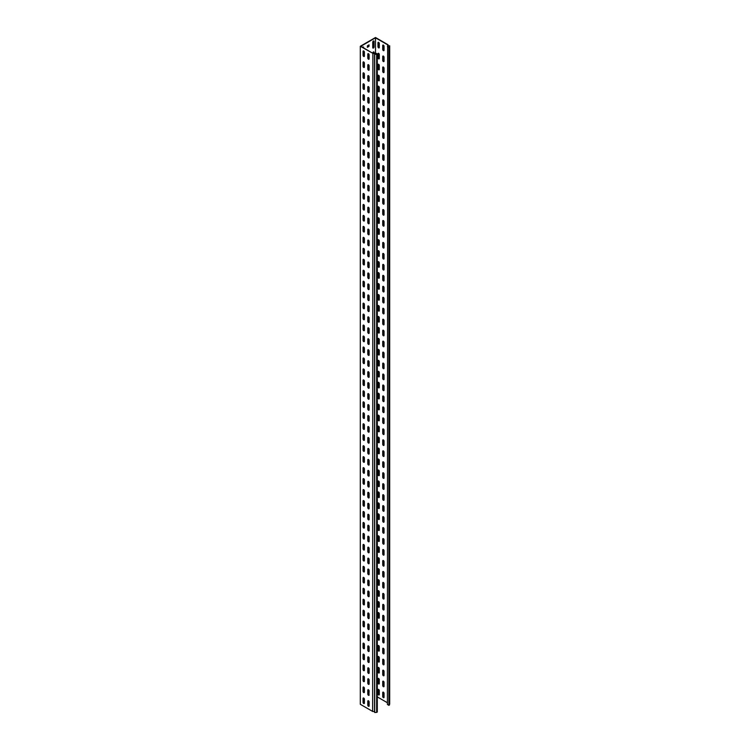 <?xml version="1.0" encoding="UTF-8"?>
<svg xmlns="http://www.w3.org/2000/svg" width="750" height="750" viewBox="0 0 750 750"><rect width="100%" height="100%" fill="white"/><g stroke="black" fill="none" stroke-linecap="round" stroke-linejoin="round"><path stroke-width="1.12" d="M368.091 438.122A1.481 0.853 120 0 0 368.184 438.075A1.481 0.853 120 0 0 368.634 437.7M368.091 405.225A1.481 0.853 120 0 0 368.184 405.169A1.481 0.853 120 0 0 368.634 404.794M369.131 384.938A2.822 1.631 120 0 0 368.184 385.209A2.822 1.631 120 0 0 368.091 385.266M368.822 486.806A1.481 0.853 120 0 0 369.131 486.169M369.131 485.166A1.481 0.853 120 0 0 368.925 484.941A1.481 0.853 120 0 0 368.184 485.016A1.481 0.853 120 0 0 368.091 485.072M368.55 486.619A1.481 0.853 120 0 0 368.766 484.884M368.091 372.319A1.481 0.853 120 0 0 368.184 372.272A1.481 0.853 120 0 0 368.634 371.897M368.091 339.422A1.481 0.853 120 0 0 368.184 339.366A1.481 0.853 120 0 0 368.634 338.991M369.056 344.288A0.938 0.544 60 0 1 368.091 343.041L368.091 339.094A1.481 0.853 120 0 0 368.353 338.822M369.131 319.134A2.822 1.631 120 0 0 368.184 319.406A2.822 1.631 120 0 0 368.091 319.462M368.822 421.003A1.481 0.853 120 0 0 369.131 420.375M369.131 419.363A1.481 0.853 120 0 0 368.925 419.137A1.481 0.853 120 0 0 368.184 419.213A1.481 0.853 120 0 0 368.091 419.269M368.55 420.816A1.481 0.853 120 0 0 368.766 419.081M368.091 569.728A1.481 0.853 120 0 0 368.184 569.681A1.481 0.853 120 0 0 368.634 569.306M369.056 574.594A0.938 0.544 60 0 1 368.091 573.356L368.091 569.4A1.481 0.853 120 0 0 368.353 569.128M368.091 536.831A1.481 0.853 120 0 0 368.184 536.775A1.481 0.853 120 0 0 368.634 536.4M369.056 541.697A0.938 0.544 60 0 1 368.091 540.45L368.091 536.503A1.481 0.853 120 0 0 368.353 536.231M369.131 516.544A2.822 1.631 120 0 0 368.184 516.816A2.822 1.631 120 0 0 368.091 516.872M368.822 618.413A1.481 0.853 120 0 0 369.131 617.775M369.131 616.772A1.481 0.853 120 0 0 368.925 616.547A1.481 0.853 120 0 0 368.184 616.622A1.481 0.853 120 0 0 368.091 616.678M368.55 618.225A1.481 0.853 120 0 0 368.766 616.491M368.091 503.925A1.481 0.853 120 0 0 368.184 503.878A1.481 0.853 120 0 0 368.634 503.503M369.056 508.791A0.938 0.544 60 0 1 368.091 507.553L368.091 503.597A1.481 0.853 120 0 0 368.353 503.325M368.091 471.028A1.481 0.853 120 0 0 368.184 470.972A1.481 0.853 120 0 0 368.634 470.597M369.131 450.741A2.822 1.631 120 0 0 368.184 451.012A2.822 1.631 120 0 0 368.091 451.069M368.822 552.609A1.481 0.853 120 0 0 369.131 551.972M369.131 550.969A1.481 0.853 120 0 0 368.925 550.744A1.481 0.853 120 0 0 368.184 550.819A1.481 0.853 120 0 0 368.091 550.875M368.55 552.422A1.481 0.853 120 0 0 368.766 550.688M368.091 174.909A1.481 0.853 120 0 0 368.184 174.863A1.481 0.853 120 0 0 368.634 174.488M368.091 142.012A1.481 0.853 120 0 0 368.184 141.966A1.481 0.853 120 0 0 368.634 141.581M369.131 121.734A2.822 1.631 120 0 0 368.184 121.997A2.822 1.631 120 0 0 368.091 122.062M368.822 223.594A1.481 0.853 120 0 0 369.131 222.966M369.131 221.953A1.481 0.853 120 0 0 368.925 221.728A1.481 0.853 120 0 0 368.184 221.803A1.481 0.853 120 0 0 368.091 221.859M368.55 223.406A1.481 0.853 120 0 0 368.766 221.672M368.091 109.106A1.481 0.853 120 0 0 368.184 109.059A1.481 0.853 120 0 0 368.634 108.684M368.091 76.209A1.481 0.853 120 0 0 368.184 76.162A1.481 0.853 120 0 0 368.634 75.788M369.131 55.931A2.822 1.631 120 0 0 368.184 56.203A2.822 1.631 120 0 0 368.091 56.259M368.822 157.791A1.481 0.853 120 0 0 369.131 157.162M369.131 156.159A1.481 0.853 120 0 0 368.925 155.925A1.481 0.853 120 0 0 368.184 156A1.481 0.853 120 0 0 368.091 156.056M368.55 157.603A1.481 0.853 120 0 0 368.766 155.869M368.091 306.516A1.481 0.853 120 0 0 368.184 306.469A1.481 0.853 120 0 0 368.634 306.094M369.056 311.381A0.938 0.544 60 0 1 368.091 310.144L368.091 306.197A1.481 0.853 120 0 0 368.353 305.916M368.091 273.619A1.481 0.853 120 0 0 368.184 273.562A1.481 0.853 120 0 0 368.634 273.188M369.056 278.484A0.938 0.544 60 0 1 368.091 277.238L368.091 273.291A1.481 0.853 120 0 0 368.353 273.019M369.131 253.341A2.822 1.631 120 0 0 368.184 253.603A2.822 1.631 120 0 0 368.091 253.659M368.822 355.2A1.481 0.853 120 0 0 369.131 354.572M369.131 353.559A1.481 0.853 120 0 0 368.925 353.334A1.481 0.853 120 0 0 368.184 353.409A1.481 0.853 120 0 0 368.091 353.466M368.55 355.012A1.481 0.853 120 0 0 368.766 353.278M368.091 240.712A1.481 0.853 120 0 0 368.184 240.666A1.481 0.853 120 0 0 368.634 240.291M369.056 245.578A0.938 0.544 60 0 1 368.091 244.341L368.091 240.394A1.481 0.853 120 0 0 368.353 240.122M368.091 207.816A1.481 0.853 120 0 0 368.184 207.769A1.481 0.853 120 0 0 368.634 207.384M369.056 212.681A0.938 0.544 60 0 1 368.091 211.434L368.091 207.487A1.481 0.853 120 0 0 368.353 207.216M369.131 187.537A2.822 1.631 120 0 0 368.184 187.8A2.822 1.631 120 0 0 368.091 187.866M368.822 289.397A1.481 0.853 120 0 0 369.131 288.769M369.131 287.756A1.481 0.853 120 0 0 368.925 287.531A1.481 0.853 120 0 0 368.184 287.606A1.481 0.853 120 0 0 368.091 287.662M368.55 289.209A1.481 0.853 120 0 0 368.766 287.475M369.131 648.15A2.822 1.631 120 0 0 368.184 648.422A2.822 1.631 120 0 0 368.091 648.478M368.091 668.428A1.481 0.853 120 0 0 368.184 668.381A1.481 0.853 120 0 0 368.634 668.006M369.056 673.294A0.938 0.544 60 0 1 368.091 672.056L368.091 668.109A1.481 0.853 120 0 0 368.353 667.837M368.091 635.531A1.481 0.853 120 0 0 368.184 635.484A1.481 0.853 120 0 0 368.634 635.109M369.056 640.397A0.938 0.544 60 0 1 368.091 639.159L368.091 635.203A1.481 0.853 120 0 0 368.353 634.931M368.091 602.625A1.481 0.853 120 0 0 368.184 602.578A1.481 0.853 120 0 0 368.634 602.203M369.056 607.5A0.938 0.544 60 0 1 368.091 606.253L368.091 602.306A1.481 0.853 120 0 0 368.353 602.034M369.131 582.347A2.822 1.631 120 0 0 368.184 582.619A2.822 1.631 120 0 0 368.091 582.675M368.822 684.206A1.481 0.853 120 0 0 369.131 683.578M369.131 682.575A1.481 0.853 120 0 0 368.925 682.35A1.481 0.853 120 0 0 368.184 682.416A1.481 0.853 120 0 0 368.091 682.481M368.55 684.028A1.481 0.853 120 0 0 368.766 682.284M368.822 91.988A1.481 0.853 120 0 0 369.131 91.359M369.131 90.356A1.481 0.853 120 0 0 368.925 90.122A1.481 0.853 120 0 0 368.184 90.197A1.481 0.853 120 0 0 368.091 90.253M368.55 91.8A1.481 0.853 120 0 0 368.766 90.066M374.072 53.231L374.072 52.359A0.938 0.544 120 0 0 372.741 53.128M363.628 47.859L363.628 47.428A0.938 0.544 120 0 0 362.653 47.306M373.406 41.006A0.938 0.544 120 0 0 372.741 42.159L372.741 47.644A0.938 0.544 120 0 0 374.072 46.875L374.072 41.391A0.938 0.544 120 0 0 373.406 41.006M368.466 706.275A0.938 0.544 -120 0 0 369.131 705.891L369.131 701.944A0.938 0.544 -120 0 0 367.8 701.175L367.8 705.122A0.938 0.544 -120 0 0 368.466 706.275M369.056 706.2A0.938 0.544 60 0 1 368.091 704.953L368.091 701.006A0.938 0.544 60 0 1 368.166 700.697M368.944 694.809L369.131 690.975A0.938 0.544 -120 0 0 367.8 690.206L367.8 694.153A0.938 0.544 -120 0 0 369.131 694.922L368.588 695.016M369.056 695.231A0.938 0.544 60 0 1 368.091 693.994L368.091 690.037A0.938 0.544 60 0 1 368.166 689.728M368.466 684.338A0.938 0.544 -120 0 0 369.131 683.953L369.131 680.006A0.938 0.544 -120 0 0 367.8 679.237L367.8 683.184A0.938 0.544 -120 0 0 368.466 684.338M369.056 684.263A0.938 0.544 60 0 1 368.091 683.025L368.091 679.078A0.938 0.544 60 0 1 368.166 678.769M368.466 673.369A0.938 0.544 -120 0 0 369.131 672.984L369.131 669.038A0.938 0.544 -120 0 0 367.8 668.269L367.8 672.225A0.938 0.544 -120 0 0 368.466 673.369M368.466 662.409A0.938 0.544 -120 0 0 369.131 662.025L369.131 658.069A0.938 0.544 -120 0 0 367.8 657.309L367.8 661.256A0.938 0.544 -120 0 0 368.466 662.409M369.056 662.334A0.938 0.544 60 0 1 368.091 661.087L368.091 657.141A0.938 0.544 60 0 1 368.166 656.831M368.466 651.441A0.938 0.544 -120 0 0 369.131 651.056L369.131 647.109A0.938 0.544 -120 0 0 367.8 646.341L367.8 650.288A0.938 0.544 -120 0 0 368.466 651.441M369.056 651.366A0.938 0.544 60 0 1 368.091 650.119L368.091 646.172A0.938 0.544 60 0 1 368.166 645.862M368.466 640.472A0.938 0.544 -120 0 0 369.131 640.087L369.131 636.141A0.938 0.544 -120 0 0 367.8 635.372L367.8 639.319A0.938 0.544 -120 0 0 368.466 640.472M368.466 629.503A0.938 0.544 -120 0 0 369.131 629.119L369.131 625.172A0.938 0.544 -120 0 0 367.8 624.403L367.8 628.35A0.938 0.544 -120 0 0 368.466 629.503M369.056 629.428A0.938 0.544 60 0 1 368.091 628.191L368.091 624.244A0.938 0.544 60 0 1 368.166 623.925M368.466 618.534A0.938 0.544 -120 0 0 369.131 618.15L369.131 614.203A0.938 0.544 -120 0 0 367.8 613.434L367.8 617.381A0.938 0.544 -120 0 0 368.466 618.534M369.056 618.459A0.938 0.544 60 0 1 368.091 617.222L368.091 613.275A0.938 0.544 60 0 1 368.166 612.966M368.466 607.566A0.938 0.544 -120 0 0 369.131 607.181L369.131 603.234A0.938 0.544 -120 0 0 367.8 602.466L367.8 606.422A0.938 0.544 -120 0 0 368.466 607.566M368.466 596.606A0.938 0.544 -120 0 0 369.131 596.222L369.131 592.275A0.938 0.544 -120 0 0 367.8 591.506L367.8 595.453A0.938 0.544 -120 0 0 368.466 596.606M369.056 596.531A0.938 0.544 60 0 1 368.091 595.284L368.091 591.337A0.938 0.544 60 0 1 368.166 591.028M368.466 585.637A0.938 0.544 -120 0 0 369.131 585.253L369.131 581.306A0.938 0.544 -120 0 0 367.8 580.538L367.8 584.484A0.938 0.544 -120 0 0 368.466 585.637M369.056 585.562A0.938 0.544 60 0 1 368.091 584.316L368.091 580.369A0.938 0.544 60 0 1 368.166 580.059M368.466 574.669A0.938 0.544 -120 0 0 369.131 574.284L369.131 570.337A0.938 0.544 -120 0 0 367.8 569.569L367.8 573.516A0.938 0.544 -120 0 0 368.466 574.669M368.466 563.7A0.938 0.544 -120 0 0 369.131 563.316L369.131 559.369A0.938 0.544 -120 0 0 367.8 558.6L367.8 562.547A0.938 0.544 -120 0 0 368.466 563.7M369.056 563.625A0.938 0.544 60 0 1 368.091 562.388L368.091 558.441A0.938 0.544 60 0 1 368.166 558.131M368.466 552.731A0.938 0.544 -120 0 0 369.131 552.347L369.131 548.4A0.938 0.544 -120 0 0 367.8 547.631L367.8 551.578A0.938 0.544 -120 0 0 368.466 552.731M369.056 552.656A0.938 0.544 60 0 1 368.091 551.419L368.091 547.472A0.938 0.544 60 0 1 368.166 547.163M368.466 541.763A0.938 0.544 -120 0 0 369.131 541.388L369.131 537.431A0.938 0.544 -120 0 0 367.8 536.672L367.8 540.619A0.938 0.544 -120 0 0 368.466 541.763M368.466 530.803A0.938 0.544 -120 0 0 369.131 530.419L369.131 526.472A0.938 0.544 -120 0 0 367.8 525.703L367.8 529.65A0.938 0.544 -120 0 0 368.466 530.803M369.056 530.728A0.938 0.544 60 0 1 368.091 529.481L368.091 525.534A0.938 0.544 60 0 1 368.166 525.225M368.466 519.834A0.938 0.544 -120 0 0 369.131 519.45L369.131 515.503A0.938 0.544 -120 0 0 367.8 514.734L367.8 518.681A0.938 0.544 -120 0 0 368.466 519.834M369.056 519.759A0.938 0.544 60 0 1 368.091 518.513L368.091 514.566A0.938 0.544 60 0 1 368.166 514.256M368.466 508.866A0.938 0.544 -120 0 0 369.131 508.481L369.131 504.534A0.938 0.544 -120 0 0 367.8 503.766L367.8 507.712A0.938 0.544 -120 0 0 368.466 508.866M368.466 497.897A0.938 0.544 -120 0 0 369.131 497.512L369.131 493.566A0.938 0.544 -120 0 0 367.8 492.797L367.8 496.744A0.938 0.544 -120 0 0 368.466 497.897M369.056 497.822A0.938 0.544 60 0 1 368.091 496.584L368.091 492.638A0.938 0.544 60 0 1 368.166 492.328M368.466 486.928A0.938 0.544 -120 0 0 369.131 486.544L369.131 482.597A0.938 0.544 -120 0 0 367.8 481.828L367.8 485.784A0.938 0.544 -120 0 0 368.466 486.928M369.056 486.853A0.938 0.544 60 0 1 368.091 485.616L368.091 481.669A0.938 0.544 60 0 1 368.166 481.359M368.466 475.969A0.938 0.544 -120 0 0 369.131 475.584L369.131 471.628A0.938 0.544 -120 0 0 367.8 470.869L367.8 474.816A0.938 0.544 -120 0 0 368.466 475.969M369.056 475.894A0.938 0.544 60 0 1 368.091 474.647L368.091 470.7A0.938 0.544 60 0 1 368.166 470.391M368.466 465A0.938 0.544 -120 0 0 369.131 464.616L369.131 460.669A0.938 0.544 -120 0 0 367.8 459.9L367.8 463.847A0.938 0.544 -120 0 0 368.466 465M369.056 464.925A0.938 0.544 60 0 1 368.091 463.678L368.091 459.731A0.938 0.544 60 0 1 368.166 459.422M368.466 454.031A0.938 0.544 -120 0 0 369.131 453.647L369.131 449.7A0.938 0.544 -120 0 0 367.8 448.931L367.8 452.878A0.938 0.544 -120 0 0 368.466 454.031M369.056 453.956A0.938 0.544 60 0 1 368.091 452.719L368.091 448.762A0.938 0.544 60 0 1 368.166 448.453M368.466 443.062A0.938 0.544 -120 0 0 369.131 442.678L369.131 438.731A0.938 0.544 -120 0 0 367.8 437.963L367.8 441.909A0.938 0.544 -120 0 0 368.466 443.062M369.056 442.987A0.938 0.544 60 0 1 368.091 441.75L368.091 437.803A0.938 0.544 60 0 1 368.166 437.484M368.466 432.094A0.938 0.544 -120 0 0 369.131 431.709L369.131 427.762A0.938 0.544 -120 0 0 367.8 426.994L367.8 430.941A0.938 0.544 -120 0 0 368.466 432.094M369.056 432.019A0.938 0.544 60 0 1 368.091 430.781L368.091 426.834A0.938 0.544 60 0 1 368.166 426.525M368.466 421.125A0.938 0.544 -120 0 0 369.131 420.741L369.131 416.794A0.938 0.544 -120 0 0 367.8 416.025L367.8 419.981A0.938 0.544 -120 0 0 368.466 421.125M369.056 421.059A0.938 0.544 60 0 1 368.091 419.812L368.091 415.866A0.938 0.544 60 0 1 368.166 415.556M368.466 410.166A0.938 0.544 -120 0 0 369.131 409.781L369.131 405.834A0.938 0.544 -120 0 0 367.8 405.066L367.8 409.012A0.938 0.544 -120 0 0 368.466 410.166M369.056 410.091A0.938 0.544 60 0 1 368.091 408.844L368.091 404.897A0.938 0.544 60 0 1 368.166 404.587M368.466 399.197A0.938 0.544 -120 0 0 369.131 398.812L369.131 394.866A0.938 0.544 -120 0 0 367.8 394.097L367.8 398.044A0.938 0.544 -120 0 0 368.466 399.197M369.056 399.122A0.938 0.544 60 0 1 368.091 397.875L368.091 393.928A0.938 0.544 60 0 1 368.166 393.619M368.466 388.228A0.938 0.544 -120 0 0 369.131 387.844L369.131 383.897A0.938 0.544 -120 0 0 367.8 383.128L367.8 387.075A0.938 0.544 -120 0 0 368.466 388.228M369.056 388.153A0.938 0.544 60 0 1 368.091 386.916L368.091 382.959A0.938 0.544 60 0 1 368.166 382.65M368.466 377.259A0.938 0.544 -120 0 0 369.131 376.875L369.131 372.928A0.938 0.544 -120 0 0 367.8 372.159L367.8 376.106A0.938 0.544 -120 0 0 368.466 377.259M369.056 377.184A0.938 0.544 60 0 1 368.091 375.947L368.091 372A0.938 0.544 60 0 1 368.166 371.691M368.466 366.291A0.938 0.544 -120 0 0 369.131 365.906L369.131 361.959A0.938 0.544 -120 0 0 367.8 361.191L367.8 365.138A0.938 0.544 -120 0 0 368.466 366.291M369.056 366.216A0.938 0.544 60 0 1 368.091 364.978L368.091 361.031A0.938 0.544 60 0 1 368.166 360.722M368.466 355.322A0.938 0.544 -120 0 0 369.131 354.947L369.131 350.991A0.938 0.544 -120 0 0 367.8 350.231L367.8 354.178A0.938 0.544 -120 0 0 368.466 355.322M369.056 355.256A0.938 0.544 60 0 1 368.091 354.009L368.091 350.062A0.938 0.544 60 0 1 368.166 349.753M368.466 344.363A0.938 0.544 -120 0 0 369.131 343.978L369.131 340.031A0.938 0.544 -120 0 0 367.8 339.262L367.8 343.209A0.938 0.544 -120 0 0 368.466 344.363M368.466 333.394A0.938 0.544 -120 0 0 369.131 333.009L369.131 329.062A0.938 0.544 -120 0 0 367.8 328.294L367.8 332.241A0.938 0.544 -120 0 0 368.466 333.394M369.056 333.319A0.938 0.544 60 0 1 368.091 332.072L368.091 328.125A0.938 0.544 60 0 1 368.166 327.816M368.466 322.425A0.938 0.544 -120 0 0 369.131 322.041L369.131 318.094A0.938 0.544 -120 0 0 367.8 317.325L367.8 321.272A0.938 0.544 -120 0 0 368.466 322.425M369.056 322.35A0.938 0.544 60 0 1 368.091 321.112L368.091 317.156A0.938 0.544 60 0 1 368.166 316.847M368.466 311.456A0.938 0.544 -120 0 0 369.131 311.072L369.131 307.125A0.938 0.544 -120 0 0 367.8 306.356L367.8 310.303A0.938 0.544 -120 0 0 368.466 311.456M368.466 300.487A0.938 0.544 -120 0 0 369.131 300.103L369.131 296.156A0.938 0.544 -120 0 0 367.8 295.387L367.8 299.344A0.938 0.544 -120 0 0 368.466 300.487M369.056 300.413A0.938 0.544 60 0 1 368.091 299.175L368.091 295.228A0.938 0.544 60 0 1 368.166 294.919M368.466 289.528A0.938 0.544 -120 0 0 369.131 289.144L369.131 285.188A0.938 0.544 -120 0 0 367.8 284.428L367.8 288.375A0.938 0.544 -120 0 0 368.466 289.528M369.056 289.453A0.938 0.544 60 0 1 368.091 288.206L368.091 284.259A0.938 0.544 60 0 1 368.166 283.95M368.466 278.559A0.938 0.544 -120 0 0 369.131 278.175L369.131 274.228A0.938 0.544 -120 0 0 367.8 273.459L367.8 277.406A0.938 0.544 -120 0 0 368.466 278.559M368.466 267.591A0.938 0.544 -120 0 0 369.131 267.206L369.131 263.259A0.938 0.544 -120 0 0 367.8 262.491L367.8 266.438A0.938 0.544 -120 0 0 368.466 267.591M369.056 267.516A0.938 0.544 60 0 1 368.091 266.278L368.091 262.322A0.938 0.544 60 0 1 368.166 262.013M368.466 256.622A0.938 0.544 -120 0 0 369.131 256.238L369.131 252.291A0.938 0.544 -120 0 0 367.8 251.522L367.8 255.469A0.938 0.544 -120 0 0 368.466 256.622M369.056 256.547A0.938 0.544 60 0 1 368.091 255.309L368.091 251.363A0.938 0.544 60 0 1 368.166 251.044M368.466 245.653A0.938 0.544 -120 0 0 369.131 245.269L369.131 241.322A0.938 0.544 -120 0 0 367.8 240.553L367.8 244.5A0.938 0.544 -120 0 0 368.466 245.653M368.466 234.684A0.938 0.544 -120 0 0 369.131 234.3L369.131 230.353A0.938 0.544 -120 0 0 367.8 229.584L367.8 233.541A0.938 0.544 -120 0 0 368.466 234.684M369.056 234.619A0.938 0.544 60 0 1 368.091 233.372L368.091 229.425A0.938 0.544 60 0 1 368.166 229.116M368.466 223.725A0.938 0.544 -120 0 0 369.131 223.341L369.131 219.394A0.938 0.544 -120 0 0 367.8 218.625L367.8 222.572A0.938 0.544 -120 0 0 368.466 223.725M369.056 223.65A0.938 0.544 60 0 1 368.091 222.403L368.091 218.456A0.938 0.544 60 0 1 368.166 218.147M368.466 212.756A0.938 0.544 -120 0 0 369.131 212.372L369.131 208.425A0.938 0.544 -120 0 0 367.8 207.656L367.8 211.603A0.938 0.544 -120 0 0 368.466 212.756M368.466 201.788A0.938 0.544 -120 0 0 369.131 201.403L369.131 197.456A0.938 0.544 -120 0 0 367.8 196.688L367.8 200.634A0.938 0.544 -120 0 0 368.466 201.788M369.056 201.713A0.938 0.544 60 0 1 368.091 200.475L368.091 196.519A0.938 0.544 60 0 1 368.166 196.209M368.466 190.819A0.938 0.544 -120 0 0 369.131 190.434L369.131 186.487A0.938 0.544 -120 0 0 367.8 185.719L367.8 189.666A0.938 0.544 -120 0 0 368.466 190.819M369.056 190.744A0.938 0.544 60 0 1 368.091 189.506L368.091 185.559A0.938 0.544 60 0 1 368.166 185.25M368.466 179.85A0.938 0.544 -120 0 0 369.131 179.466L369.131 175.519A0.938 0.544 -120 0 0 367.8 174.75L367.8 178.697A0.938 0.544 -120 0 0 368.466 179.85M369.056 179.775A0.938 0.544 60 0 1 368.091 178.537L368.091 174.591A0.938 0.544 60 0 1 368.166 174.281M368.466 168.881A0.938 0.544 -120 0 0 369.131 168.506L369.131 164.55A0.938 0.544 -120 0 0 367.8 163.791L367.8 167.737A0.938 0.544 -120 0 0 368.466 168.881M369.056 168.816A0.938 0.544 60 0 1 368.091 167.569L368.091 163.622A0.938 0.544 60 0 1 368.166 163.312M368.466 157.922A0.938 0.544 -120 0 0 369.131 157.537L369.131 153.591A0.938 0.544 -120 0 0 367.8 152.822L367.8 156.769A0.938 0.544 -120 0 0 368.466 157.922M369.056 157.847A0.938 0.544 60 0 1 368.091 156.6L368.091 152.653A0.938 0.544 60 0 1 368.166 152.344M368.466 81.15A0.938 0.544 -120 0 0 369.131 80.766L369.131 76.819A0.938 0.544 -120 0 0 367.8 76.05L367.8 79.997A0.938 0.544 -120 0 0 368.466 81.15M369.056 81.075A0.938 0.544 60 0 1 368.091 79.828L368.091 75.881A0.938 0.544 60 0 1 368.166 75.572M368.466 92.119A0.938 0.544 -120 0 0 369.131 91.734L369.131 87.787A0.938 0.544 -120 0 0 367.8 87.019L367.8 90.966A0.938 0.544 -120 0 0 368.466 92.119M369.056 92.044A0.938 0.544 60 0 1 368.091 90.797L368.091 86.85A0.938 0.544 60 0 1 368.166 86.541M368.466 103.087A0.938 0.544 -120 0 0 369.131 102.703L369.131 98.747A0.938 0.544 -120 0 0 367.8 97.987L367.8 101.934A0.938 0.544 -120 0 0 368.466 103.087M369.056 103.012A0.938 0.544 60 0 1 368.091 101.766L368.091 97.819A0.938 0.544 60 0 1 368.166 97.509M368.466 114.047A0.938 0.544 -120 0 0 369.131 113.662L369.131 109.716A0.938 0.544 -120 0 0 367.8 108.947L367.8 112.903A0.938 0.544 -120 0 0 368.466 114.047M369.056 113.972A0.938 0.544 60 0 1 368.091 112.734L368.091 108.788A0.938 0.544 60 0 1 368.166 108.478M368.466 125.016A0.938 0.544 -120 0 0 369.131 124.631L369.131 120.684A0.938 0.544 -120 0 0 367.8 119.916L367.8 123.863A0.938 0.544 -120 0 0 368.466 125.016M369.056 124.941A0.938 0.544 60 0 1 368.091 123.703L368.091 119.756A0.938 0.544 60 0 1 368.166 119.447M368.466 59.212A0.938 0.544 -120 0 0 369.131 58.828L369.131 54.881A0.938 0.544 -120 0 0 367.8 54.112L367.8 58.059A0.938 0.544 -120 0 0 368.466 59.212M369.056 59.137A0.938 0.544 60 0 1 368.091 57.9L368.091 53.953A0.938 0.544 60 0 1 368.166 53.644M368.466 135.984A0.938 0.544 -120 0 0 369.131 135.6L369.131 131.653A0.938 0.544 -120 0 0 367.8 130.884L367.8 134.831A0.938 0.544 -120 0 0 368.466 135.984M369.056 135.909A0.938 0.544 60 0 1 368.091 134.672L368.091 130.716A0.938 0.544 60 0 1 368.166 130.406M368.466 146.953A0.938 0.544 -120 0 0 369.131 146.569L369.131 142.622A0.938 0.544 -120 0 0 367.8 141.853L367.8 145.8A0.938 0.544 -120 0 0 368.466 146.953M369.056 146.878A0.938 0.544 60 0 1 368.091 145.631L368.091 141.684A0.938 0.544 60 0 1 368.166 141.375M368.466 70.181A0.938 0.544 -120 0 0 369.131 69.797L369.131 65.85A0.938 0.544 -120 0 0 367.8 65.081L367.8 69.028A0.938 0.544 -120 0 0 368.466 70.181M369.056 70.106A0.938 0.544 60 0 1 368.091 68.869L368.091 64.922A0.938 0.544 60 0 1 368.166 64.603M383.381 697.669A0.938 0.544 -120 0 0 384.047 697.284L384.047 693.328A0.938 0.544 -120 0 0 382.716 692.569L382.716 696.516A0.938 0.544 -120 0 0 383.381 697.669M383.072 692.091A0.938 0.544 -120 0 0 382.997 692.4L382.997 696.347A0.938 0.544 -120 0 0 383.972 697.594M383.381 686.7A0.938 0.544 -120 0 0 384.047 686.316L384.047 682.369A0.938 0.544 -120 0 0 382.716 681.6L382.716 685.547A0.938 0.544 -120 0 0 383.381 686.7M383.072 681.122A0.938 0.544 -120 0 0 382.997 681.431L382.997 685.378A0.938 0.544 -120 0 0 383.972 686.625M383.381 675.731A0.938 0.544 -120 0 0 384.047 675.347L384.047 671.4A0.938 0.544 -120 0 0 382.716 670.631L382.716 674.578A0.938 0.544 -120 0 0 383.381 675.731M383.072 670.153A0.938 0.544 -120 0 0 382.997 670.462L382.997 674.419A0.938 0.544 -120 0 0 383.972 675.656M383.381 664.763A0.938 0.544 -120 0 0 384.047 664.378L384.047 660.431A0.938 0.544 -120 0 0 382.716 659.663L382.716 663.609A0.938 0.544 -120 0 0 383.381 664.763M383.072 659.184A0.938 0.544 -120 0 0 382.997 659.503L382.997 663.45A0.938 0.544 -120 0 0 383.972 664.688M383.381 653.794A0.938 0.544 -120 0 0 384.047 653.409L384.047 649.462A0.938 0.544 -120 0 0 382.716 648.694L382.716 652.641A0.938 0.544 -120 0 0 383.381 653.794M383.072 648.225A0.938 0.544 -120 0 0 382.997 648.534L382.997 652.481A0.938 0.544 -120 0 0 383.972 653.719M383.381 642.825A0.938 0.544 -120 0 0 384.047 642.441L384.047 638.494A0.938 0.544 -120 0 0 382.716 637.725L382.716 641.681A0.938 0.544 -120 0 0 383.381 642.825M383.072 637.256A0.938 0.544 -120 0 0 382.997 637.566L382.997 641.512A0.938 0.544 -120 0 0 383.972 642.759M383.381 631.866A0.938 0.544 -120 0 0 384.047 631.481L384.047 627.534A0.938 0.544 -120 0 0 382.716 626.766L382.716 630.712A0.938 0.544 -120 0 0 383.381 631.866M383.072 626.287A0.938 0.544 -120 0 0 382.997 626.597L382.997 630.544A0.938 0.544 -120 0 0 383.972 631.791M383.381 620.897A0.938 0.544 -120 0 0 384.047 620.513L384.047 616.566A0.938 0.544 -120 0 0 382.716 615.797L382.716 619.744A0.938 0.544 -120 0 0 383.381 620.897M383.072 615.319A0.938 0.544 -120 0 0 382.997 615.628L382.997 619.575A0.938 0.544 -120 0 0 383.972 620.822M383.381 609.928A0.938 0.544 -120 0 0 384.047 609.544L384.047 605.597A0.938 0.544 -120 0 0 382.716 604.828L382.716 608.775A0.938 0.544 -120 0 0 383.381 609.928M383.072 604.35A0.938 0.544 -120 0 0 382.997 604.659L382.997 608.616A0.938 0.544 -120 0 0 383.972 609.853M383.381 598.959A0.938 0.544 -120 0 0 384.047 598.575L384.047 594.628A0.938 0.544 -120 0 0 382.716 593.859L382.716 597.806A0.938 0.544 -120 0 0 383.381 598.959M383.072 593.391A0.938 0.544 -120 0 0 382.997 593.7L382.997 597.647A0.938 0.544 -120 0 0 383.972 598.884M383.381 587.991A0.938 0.544 -120 0 0 384.047 587.606L384.047 583.659A0.938 0.544 -120 0 0 382.716 582.891L382.716 586.838A0.938 0.544 -120 0 0 383.381 587.991M383.072 582.422A0.938 0.544 -120 0 0 382.997 582.731L382.997 586.678A0.938 0.544 -120 0 0 383.972 587.916M383.381 577.022A0.938 0.544 -120 0 0 384.047 576.647L384.047 572.691A0.938 0.544 -120 0 0 382.716 571.931L382.716 575.878A0.938 0.544 -120 0 0 383.381 577.022M383.072 571.453A0.938 0.544 -120 0 0 382.997 571.763L382.997 575.709A0.938 0.544 -120 0 0 383.972 576.956M383.381 566.062A0.938 0.544 -120 0 0 384.047 565.678L384.047 561.731A0.938 0.544 -120 0 0 382.716 560.962L382.716 564.909A0.938 0.544 -120 0 0 383.381 566.062M383.072 560.484A0.938 0.544 -120 0 0 382.997 560.794L382.997 564.741A0.938 0.544 -120 0 0 383.972 565.988M383.381 555.094A0.938 0.544 -120 0 0 384.047 554.709L384.047 550.763A0.938 0.544 -120 0 0 382.716 549.994L382.716 553.941A0.938 0.544 -120 0 0 383.381 555.094M383.072 549.516A0.938 0.544 -120 0 0 382.997 549.825L382.997 553.772A0.938 0.544 -120 0 0 383.972 555.019M383.381 544.125A0.938 0.544 -120 0 0 384.047 543.741L384.047 539.794A0.938 0.544 -120 0 0 382.716 539.025L382.716 542.972A0.938 0.544 -120 0 0 383.381 544.125M383.072 538.547A0.938 0.544 -120 0 0 382.997 538.856L382.997 542.812A0.938 0.544 -120 0 0 383.972 544.05M383.381 533.156A0.938 0.544 -120 0 0 384.047 532.772L384.047 528.825A0.938 0.544 -120 0 0 382.716 528.056L382.716 532.003A0.938 0.544 -120 0 0 383.381 533.156M383.072 527.587A0.938 0.544 -120 0 0 382.997 527.897L382.997 531.844A0.938 0.544 -120 0 0 383.972 533.081M383.381 522.188A0.938 0.544 -120 0 0 384.047 521.803L384.047 517.856A0.938 0.544 -120 0 0 382.716 517.087L382.716 521.044A0.938 0.544 -120 0 0 383.381 522.188M383.072 516.619A0.938 0.544 -120 0 0 382.997 516.928L382.997 520.875A0.938 0.544 -120 0 0 383.972 522.112M383.381 511.228A0.938 0.544 -120 0 0 384.047 510.844L384.047 506.887A0.938 0.544 -120 0 0 382.716 506.128L382.716 510.075A0.938 0.544 -120 0 0 383.381 511.228M383.072 505.65A0.938 0.544 -120 0 0 382.997 505.959L382.997 509.906A0.938 0.544 -120 0 0 383.972 511.153M383.381 500.259A0.938 0.544 -120 0 0 384.047 499.875L384.047 495.928A0.938 0.544 -120 0 0 382.716 495.159L382.716 499.106A0.938 0.544 -120 0 0 383.381 500.259M383.072 494.681A0.938 0.544 -120 0 0 382.997 494.991L382.997 498.938A0.938 0.544 -120 0 0 383.972 500.184M383.381 489.291A0.938 0.544 -120 0 0 384.047 488.906L384.047 484.959A0.938 0.544 -120 0 0 382.716 484.191L382.716 488.137A0.938 0.544 -120 0 0 383.381 489.291M383.072 483.713A0.938 0.544 -120 0 0 382.997 484.022L382.997 487.978A0.938 0.544 -120 0 0 383.972 489.216M383.381 478.322A0.938 0.544 -120 0 0 384.047 477.938L384.047 473.991A0.938 0.544 -120 0 0 382.716 473.222L382.716 477.169A0.938 0.544 -120 0 0 383.381 478.322M383.072 472.744A0.938 0.544 -120 0 0 382.997 473.062L382.997 477.009A0.938 0.544 -120 0 0 383.972 478.247M383.381 467.353A0.938 0.544 -120 0 0 384.047 466.969L384.047 463.022A0.938 0.544 -120 0 0 382.716 462.253L382.716 466.2A0.938 0.544 -120 0 0 383.381 467.353M383.072 461.784A0.938 0.544 -120 0 0 382.997 462.094L382.997 466.041A0.938 0.544 -120 0 0 383.972 467.278M383.381 456.384A0.938 0.544 -120 0 0 384.047 456L384.047 452.053A0.938 0.544 -120 0 0 382.716 451.284L382.716 455.241A0.938 0.544 -120 0 0 383.381 456.384M383.072 450.816A0.938 0.544 -120 0 0 382.997 451.125L382.997 455.072A0.938 0.544 -120 0 0 383.972 456.319M383.381 445.425A0.938 0.544 -120 0 0 384.047 445.041L384.047 441.094A0.938 0.544 -120 0 0 382.716 440.325L382.716 444.272A0.938 0.544 -120 0 0 383.381 445.425M383.072 439.847A0.938 0.544 -120 0 0 382.997 440.156L382.997 444.103A0.938 0.544 -120 0 0 383.972 445.35M383.381 434.456A0.938 0.544 -120 0 0 384.047 434.072L384.047 430.125A0.938 0.544 -120 0 0 382.716 429.356L382.716 433.303A0.938 0.544 -120 0 0 383.381 434.456M383.072 428.878A0.938 0.544 -120 0 0 382.997 429.188L382.997 433.134A0.938 0.544 -120 0 0 383.972 434.381M383.381 423.488A0.938 0.544 -120 0 0 384.047 423.103L384.047 419.156A0.938 0.544 -120 0 0 382.716 418.387L382.716 422.334A0.938 0.544 -120 0 0 383.381 423.488M383.072 417.909A0.938 0.544 -120 0 0 382.997 418.219L382.997 422.175A0.938 0.544 -120 0 0 383.972 423.412M383.381 412.519A0.938 0.544 -120 0 0 384.047 412.134L384.047 408.188A0.938 0.544 -120 0 0 382.716 407.419L382.716 411.366A0.938 0.544 -120 0 0 383.381 412.519M383.072 406.95A0.938 0.544 -120 0 0 382.997 407.259L382.997 411.206A0.938 0.544 -120 0 0 383.972 412.444M383.381 401.55A0.938 0.544 -120 0 0 384.047 401.166L384.047 397.219A0.938 0.544 -120 0 0 382.716 396.45L382.716 400.397A0.938 0.544 -120 0 0 383.381 401.55M383.072 395.981A0.938 0.544 -120 0 0 382.997 396.291L382.997 400.238A0.938 0.544 -120 0 0 383.972 401.475M383.381 390.581A0.938 0.544 -120 0 0 384.047 390.206L384.047 386.25A0.938 0.544 -120 0 0 382.716 385.481L382.716 389.438A0.938 0.544 -120 0 0 383.381 390.581M383.072 385.012A0.938 0.544 -120 0 0 382.997 385.322L382.997 389.269A0.938 0.544 -120 0 0 383.972 390.516M383.381 379.622A0.938 0.544 -120 0 0 384.047 379.237L384.047 375.291A0.938 0.544 -120 0 0 382.716 374.522L382.716 378.469A0.938 0.544 -120 0 0 383.381 379.622M383.072 374.044A0.938 0.544 -120 0 0 382.997 374.353L382.997 378.3A0.938 0.544 -120 0 0 383.972 379.547M383.381 368.653A0.938 0.544 -120 0 0 384.047 368.269L384.047 364.322A0.938 0.544 -120 0 0 382.716 363.553L382.716 367.5A0.938 0.544 -120 0 0 383.381 368.653M383.072 363.075A0.938 0.544 -120 0 0 382.997 363.384L382.997 367.331A0.938 0.544 -120 0 0 383.972 368.578M383.381 357.684A0.938 0.544 -120 0 0 384.047 357.3L384.047 353.353A0.938 0.544 -120 0 0 382.716 352.584L382.716 356.531A0.938 0.544 -120 0 0 383.381 357.684M383.072 352.106A0.938 0.544 -120 0 0 382.997 352.416L382.997 356.372A0.938 0.544 -120 0 0 383.972 357.609M383.381 346.716A0.938 0.544 -120 0 0 384.047 346.331L384.047 342.384A0.938 0.544 -120 0 0 382.716 341.616L382.716 345.562A0.938 0.544 -120 0 0 383.381 346.716M383.072 341.147A0.938 0.544 -120 0 0 382.997 341.456L382.997 345.403A0.938 0.544 -120 0 0 383.972 346.641M383.381 335.747A0.938 0.544 -120 0 0 384.047 335.363L384.047 331.416A0.938 0.544 -120 0 0 382.716 330.647L382.716 334.603A0.938 0.544 -120 0 0 383.381 335.747M383.072 330.178A0.938 0.544 -120 0 0 382.997 330.487L382.997 334.434A0.938 0.544 -120 0 0 383.972 335.672M383.381 324.788A0.938 0.544 -120 0 0 384.047 324.403L384.047 320.447A0.938 0.544 -120 0 0 382.716 319.688L382.716 323.634A0.938 0.544 -120 0 0 383.381 324.788M383.072 319.209A0.938 0.544 -120 0 0 382.997 319.519L382.997 323.466A0.938 0.544 -120 0 0 383.972 324.713M383.381 313.819A0.938 0.544 -120 0 0 384.047 313.434L384.047 309.488A0.938 0.544 -120 0 0 382.716 308.719L382.716 312.666A0.938 0.544 -120 0 0 383.381 313.819M383.072 308.241A0.938 0.544 -120 0 0 382.997 308.55L382.997 312.497A0.938 0.544 -120 0 0 383.972 313.744M383.381 302.85A0.938 0.544 -120 0 0 384.047 302.466L384.047 298.519A0.938 0.544 -120 0 0 382.716 297.75L382.716 301.697A0.938 0.544 -120 0 0 383.381 302.85M383.072 297.272A0.938 0.544 -120 0 0 382.997 297.581L382.997 301.528A0.938 0.544 -120 0 0 383.972 302.775M383.381 291.881A0.938 0.544 -120 0 0 384.047 291.497L384.047 287.55A0.938 0.544 -120 0 0 382.716 286.781L382.716 290.728A0.938 0.544 -120 0 0 383.381 291.881M383.072 286.303A0.938 0.544 -120 0 0 382.997 286.622L382.997 290.569A0.938 0.544 -120 0 0 383.972 291.806M383.381 280.912A0.938 0.544 -120 0 0 384.047 280.528L384.047 276.581A0.938 0.544 -120 0 0 382.716 275.812L382.716 279.759A0.938 0.544 -120 0 0 383.381 280.912M383.072 275.344A0.938 0.544 -120 0 0 382.997 275.653L382.997 279.6A0.938 0.544 -120 0 0 383.972 280.837M383.381 269.944A0.938 0.544 -120 0 0 384.047 269.559L384.047 265.613A0.938 0.544 -120 0 0 382.716 264.844L382.716 268.8A0.938 0.544 -120 0 0 383.381 269.944M383.072 264.375A0.938 0.544 -120 0 0 382.997 264.684L382.997 268.631A0.938 0.544 -120 0 0 383.972 269.878M383.381 258.984A0.938 0.544 -120 0 0 384.047 258.6L384.047 254.653A0.938 0.544 -120 0 0 382.716 253.884L382.716 257.831A0.938 0.544 -120 0 0 383.381 258.984M383.072 253.406A0.938 0.544 -120 0 0 382.997 253.716L382.997 257.662A0.938 0.544 -120 0 0 383.972 258.909M383.381 248.016A0.938 0.544 -120 0 0 384.047 247.631L384.047 243.684A0.938 0.544 -120 0 0 382.716 242.916L382.716 246.862A0.938 0.544 -120 0 0 383.381 248.016M383.072 242.438A0.938 0.544 -120 0 0 382.997 242.747L382.997 246.694A0.938 0.544 -120 0 0 383.972 247.941M383.381 237.047A0.938 0.544 -120 0 0 384.047 236.662L384.047 232.716A0.938 0.544 -120 0 0 382.716 231.947L382.716 235.894A0.938 0.544 -120 0 0 383.381 237.047M383.072 231.469A0.938 0.544 -120 0 0 382.997 231.778L382.997 235.734A0.938 0.544 -120 0 0 383.972 236.972M383.381 226.078A0.938 0.544 -120 0 0 384.047 225.694L384.047 221.747A0.938 0.544 -120 0 0 382.716 220.978L382.716 224.925A0.938 0.544 -120 0 0 383.381 226.078M383.072 220.509A0.938 0.544 -120 0 0 382.997 220.819L382.997 224.766A0.938 0.544 -120 0 0 383.972 226.003M383.381 215.109A0.938 0.544 -120 0 0 384.047 214.725L384.047 210.778A0.938 0.544 -120 0 0 382.716 210.009L382.716 213.956A0.938 0.544 -120 0 0 383.381 215.109M383.072 209.541A0.938 0.544 -120 0 0 382.997 209.85L382.997 213.797A0.938 0.544 -120 0 0 383.972 215.034M383.381 204.141A0.938 0.544 -120 0 0 384.047 203.766L384.047 199.809A0.938 0.544 -120 0 0 382.716 199.041L382.716 202.997A0.938 0.544 -120 0 0 383.381 204.141M383.072 198.572A0.938 0.544 -120 0 0 382.997 198.881L382.997 202.828A0.938 0.544 -120 0 0 383.972 204.075M383.381 193.181A0.938 0.544 -120 0 0 384.047 192.797L384.047 188.85A0.938 0.544 -120 0 0 382.716 188.081L382.716 192.028A0.938 0.544 -120 0 0 383.381 193.181M383.072 187.603A0.938 0.544 -120 0 0 382.997 187.912L382.997 191.859A0.938 0.544 -120 0 0 383.972 193.106M383.381 182.213A0.938 0.544 -120 0 0 384.047 181.828L384.047 177.881A0.938 0.544 -120 0 0 382.716 177.112L382.716 181.059A0.938 0.544 -120 0 0 383.381 182.213M383.072 176.634A0.938 0.544 -120 0 0 382.997 176.944L382.997 180.891A0.938 0.544 -120 0 0 383.972 182.137M383.381 171.244A0.938 0.544 -120 0 0 384.047 170.859L384.047 166.912A0.938 0.544 -120 0 0 382.716 166.144L382.716 170.091A0.938 0.544 -120 0 0 383.381 171.244M383.072 165.666A0.938 0.544 -120 0 0 382.997 165.975L382.997 169.931A0.938 0.544 -120 0 0 383.972 171.169M383.381 160.275A0.938 0.544 -120 0 0 384.047 159.891L384.047 155.944A0.938 0.544 -120 0 0 382.716 155.175L382.716 159.122A0.938 0.544 -120 0 0 383.381 160.275M383.072 154.706A0.938 0.544 -120 0 0 382.997 155.016L382.997 158.963A0.938 0.544 -120 0 0 383.972 160.2M383.381 149.306A0.938 0.544 -120 0 0 384.047 148.922L384.047 144.975A0.938 0.544 -120 0 0 382.716 144.206L382.716 148.162A0.938 0.544 -120 0 0 383.381 149.306M383.072 143.737A0.938 0.544 -120 0 0 382.997 144.047L382.997 147.994A0.938 0.544 -120 0 0 383.972 149.231M383.381 72.544A0.938 0.544 -120 0 0 384.047 72.159L384.047 68.203A0.938 0.544 -120 0 0 382.716 67.444L382.716 71.391A0.938 0.544 -120 0 0 383.381 72.544M383.072 66.966A0.938 0.544 -120 0 0 382.997 67.275L382.997 71.222A0.938 0.544 -120 0 0 383.972 72.469M383.381 83.503A0.938 0.544 -120 0 0 384.047 83.119L384.047 79.172A0.938 0.544 -120 0 0 382.716 78.403L382.716 82.359A0.938 0.544 -120 0 0 383.381 83.503M383.072 77.934A0.938 0.544 -120 0 0 382.997 78.244L382.997 82.191A0.938 0.544 -120 0 0 383.972 83.438M383.381 94.472A0.938 0.544 -120 0 0 384.047 94.088L384.047 90.141A0.938 0.544 -120 0 0 382.716 89.372L382.716 93.319A0.938 0.544 -120 0 0 383.381 94.472M383.072 88.903A0.938 0.544 -120 0 0 382.997 89.212L382.997 93.159A0.938 0.544 -120 0 0 383.972 94.397M383.381 105.441A0.938 0.544 -120 0 0 384.047 105.056L384.047 101.109A0.938 0.544 -120 0 0 382.716 100.341L382.716 104.287A0.938 0.544 -120 0 0 383.381 105.441M383.072 99.862A0.938 0.544 -120 0 0 382.997 100.181L382.997 104.128A0.938 0.544 -120 0 0 383.972 105.366M383.381 116.409A0.938 0.544 -120 0 0 384.047 116.025L384.047 112.078A0.938 0.544 -120 0 0 382.716 111.309L382.716 115.256A0.938 0.544 -120 0 0 383.381 116.409M383.072 110.831A0.938 0.544 -120 0 0 382.997 111.141L382.997 115.088A0.938 0.544 -120 0 0 383.972 116.334M383.381 50.606A0.938 0.544 -120 0 0 384.047 50.222L384.047 46.275A0.938 0.544 -120 0 0 382.716 45.506L382.716 49.453A0.938 0.544 -120 0 0 383.381 50.606M383.072 45.028A0.938 0.544 -120 0 0 382.997 45.337L382.997 49.294A0.938 0.544 -120 0 0 383.972 50.531M383.381 127.378A0.938 0.544 -120 0 0 384.047 126.994L384.047 123.047A0.938 0.544 -120 0 0 382.716 122.278L382.716 126.225A0.938 0.544 -120 0 0 383.381 127.378M383.072 121.8A0.938 0.544 -120 0 0 382.997 122.109L382.997 126.056A0.938 0.544 -120 0 0 383.972 127.303M383.381 138.347A0.938 0.544 -120 0 0 384.047 137.963L384.047 134.006A0.938 0.544 -120 0 0 382.716 133.247L382.716 137.194A0.938 0.544 -120 0 0 383.381 138.347M383.072 132.769A0.938 0.544 -120 0 0 382.997 133.078L382.997 137.025A0.938 0.544 -120 0 0 383.972 138.272M383.381 61.575A0.938 0.544 -120 0 0 384.047 61.191L384.047 57.244A0.938 0.544 -120 0 0 382.716 56.475L382.716 60.422A0.938 0.544 -120 0 0 383.381 61.575M383.072 55.997A0.938 0.544 -120 0 0 382.997 56.306L382.997 60.253A0.938 0.544 -120 0 0 383.972 61.5M363.722 703.528A0.938 0.544 -120 0 0 364.387 703.144L364.387 699.197A0.938 0.544 -120 0 0 363.056 698.428L363.056 702.384A0.938 0.544 -120 0 0 363.722 703.528M364.312 703.453A0.938 0.544 60 0 1 363.337 702.216L363.337 698.269A0.938 0.544 60 0 1 363.412 697.959M363.722 692.569A0.938 0.544 -120 0 0 364.387 692.184L364.387 688.228A0.938 0.544 -120 0 0 363.056 687.469L363.056 691.416A0.938 0.544 -120 0 0 363.722 692.569M364.312 692.494A0.938 0.544 60 0 1 363.337 691.247L363.337 687.3A0.938 0.544 60 0 1 363.412 686.991M363.722 681.6A0.938 0.544 -120 0 0 364.387 681.216L364.387 677.269A0.938 0.544 -120 0 0 363.056 676.5L363.056 680.447A0.938 0.544 -120 0 0 363.722 681.6M364.312 681.525A0.938 0.544 60 0 1 363.337 680.278L363.337 676.331A0.938 0.544 60 0 1 363.412 676.022M363.722 670.631A0.938 0.544 -120 0 0 364.387 670.247L364.387 666.3A0.938 0.544 -120 0 0 363.056 665.531L363.056 669.478A0.938 0.544 -120 0 0 363.722 670.631M364.312 670.556A0.938 0.544 60 0 1 363.337 669.319L363.337 665.363A0.938 0.544 60 0 1 363.412 665.053M363.722 659.663A0.938 0.544 -120 0 0 364.387 659.278L364.387 655.331A0.938 0.544 -120 0 0 363.056 654.562L363.056 658.509A0.938 0.544 -120 0 0 363.722 659.663M364.312 659.587A0.938 0.544 60 0 1 363.337 658.35L363.337 654.403A0.938 0.544 60 0 1 363.412 654.094M363.722 648.694A0.938 0.544 -120 0 0 364.387 648.309L364.387 644.363A0.938 0.544 -120 0 0 363.056 643.594L363.056 647.541A0.938 0.544 -120 0 0 363.722 648.694M364.312 648.619A0.938 0.544 60 0 1 363.337 647.381L363.337 643.434A0.938 0.544 60 0 1 363.412 643.125M363.722 637.725A0.938 0.544 -120 0 0 364.387 637.341L364.387 633.394A0.938 0.544 -120 0 0 363.056 632.625L363.056 636.581A0.938 0.544 -120 0 0 363.722 637.725M364.312 637.659A0.938 0.544 60 0 1 363.337 636.413L363.337 632.466A0.938 0.544 60 0 1 363.412 632.156M363.722 626.766A0.938 0.544 -120 0 0 364.387 626.381L364.387 622.434A0.938 0.544 -120 0 0 363.056 621.666L363.056 625.613A0.938 0.544 -120 0 0 363.722 626.766M364.312 626.691A0.938 0.544 60 0 1 363.337 625.444L363.337 621.497A0.938 0.544 60 0 1 363.412 621.188M363.722 615.797A0.938 0.544 -120 0 0 364.387 615.413L364.387 611.466A0.938 0.544 -120 0 0 363.056 610.697L363.056 614.644A0.938 0.544 -120 0 0 363.722 615.797M364.312 615.722A0.938 0.544 60 0 1 363.337 614.475L363.337 610.528A0.938 0.544 60 0 1 363.412 610.219M363.722 604.828A0.938 0.544 -120 0 0 364.387 604.444L364.387 600.497A0.938 0.544 -120 0 0 363.056 599.728L363.056 603.675A0.938 0.544 -120 0 0 363.722 604.828M364.312 604.753A0.938 0.544 60 0 1 363.337 603.516L363.337 599.559A0.938 0.544 60 0 1 363.412 599.25M363.722 593.859A0.938 0.544 -120 0 0 364.387 593.475L364.387 589.528A0.938 0.544 -120 0 0 363.056 588.759L363.056 592.706A0.938 0.544 -120 0 0 363.722 593.859M364.312 593.784A0.938 0.544 60 0 1 363.337 592.547L363.337 588.6A0.938 0.544 60 0 1 363.412 588.291M363.722 582.891A0.938 0.544 -120 0 0 364.387 582.506L364.387 578.559A0.938 0.544 -120 0 0 363.056 577.791L363.056 581.737A0.938 0.544 -120 0 0 363.722 582.891M364.312 582.816A0.938 0.544 60 0 1 363.337 581.578L363.337 577.631A0.938 0.544 60 0 1 363.412 577.322M363.722 571.922A0.938 0.544 -120 0 0 364.387 571.547L364.387 567.591A0.938 0.544 -120 0 0 363.056 566.831L363.056 570.778A0.938 0.544 -120 0 0 363.722 571.922M364.312 571.856A0.938 0.544 60 0 1 363.337 570.609L363.337 566.663A0.938 0.544 60 0 1 363.412 566.353M363.722 560.962A0.938 0.544 -120 0 0 364.387 560.578L364.387 556.631A0.938 0.544 -120 0 0 363.056 555.862L363.056 559.809A0.938 0.544 -120 0 0 363.722 560.962M364.312 560.887A0.938 0.544 60 0 1 363.337 559.641L363.337 555.694A0.938 0.544 60 0 1 363.412 555.384M363.722 549.994A0.938 0.544 -120 0 0 364.387 549.609L364.387 545.662A0.938 0.544 -120 0 0 363.056 544.894L363.056 548.841A0.938 0.544 -120 0 0 363.722 549.994M364.312 549.919A0.938 0.544 60 0 1 363.337 548.672L363.337 544.725A0.938 0.544 60 0 1 363.412 544.416M363.722 539.025A0.938 0.544 -120 0 0 364.387 538.641L364.387 534.694A0.938 0.544 -120 0 0 363.056 533.925L363.056 537.872A0.938 0.544 -120 0 0 363.722 539.025M364.312 538.95A0.938 0.544 60 0 1 363.337 537.712L363.337 533.766A0.938 0.544 60 0 1 363.412 533.447M363.722 528.056A0.938 0.544 -120 0 0 364.387 527.672L364.387 523.725A0.938 0.544 -120 0 0 363.056 522.956L363.056 526.903A0.938 0.544 -120 0 0 363.722 528.056M364.312 527.981A0.938 0.544 60 0 1 363.337 526.744L363.337 522.797A0.938 0.544 60 0 1 363.412 522.488M363.722 517.087A0.938 0.544 -120 0 0 364.387 516.703L364.387 512.756A0.938 0.544 -120 0 0 363.056 511.988L363.056 515.944A0.938 0.544 -120 0 0 363.722 517.087M364.312 517.013A0.938 0.544 60 0 1 363.337 515.775L363.337 511.828A0.938 0.544 60 0 1 363.412 511.519M363.722 506.128A0.938 0.544 -120 0 0 364.387 505.744L364.387 501.788A0.938 0.544 -120 0 0 363.056 501.028L363.056 504.975A0.938 0.544 -120 0 0 363.722 506.128M364.312 506.053A0.938 0.544 60 0 1 363.337 504.806L363.337 500.859A0.938 0.544 60 0 1 363.412 500.55M363.722 495.159A0.938 0.544 -120 0 0 364.387 494.775L364.387 490.828A0.938 0.544 -120 0 0 363.056 490.059L363.056 494.006A0.938 0.544 -120 0 0 363.722 495.159M364.312 495.084A0.938 0.544 60 0 1 363.337 493.837L363.337 489.891A0.938 0.544 60 0 1 363.412 489.581M363.722 484.191A0.938 0.544 -120 0 0 364.387 483.806L364.387 479.859A0.938 0.544 -120 0 0 363.056 479.091L363.056 483.038A0.938 0.544 -120 0 0 363.722 484.191M364.312 484.116A0.938 0.544 60 0 1 363.337 482.878L363.337 478.922A0.938 0.544 60 0 1 363.412 478.612M363.722 473.222A0.938 0.544 -120 0 0 364.387 472.838L364.387 468.891A0.938 0.544 -120 0 0 363.056 468.122L363.056 472.069A0.938 0.544 -120 0 0 363.722 473.222M364.312 473.147A0.938 0.544 60 0 1 363.337 471.909L363.337 467.963A0.938 0.544 60 0 1 363.412 467.653M363.722 462.253A0.938 0.544 -120 0 0 364.387 461.869L364.387 457.922A0.938 0.544 -120 0 0 363.056 457.153L363.056 461.1A0.938 0.544 -120 0 0 363.722 462.253M364.312 462.178A0.938 0.544 60 0 1 363.337 460.941L363.337 456.994A0.938 0.544 60 0 1 363.412 456.684M363.722 451.284A0.938 0.544 -120 0 0 364.387 450.9L364.387 446.953A0.938 0.544 -120 0 0 363.056 446.184L363.056 450.141A0.938 0.544 -120 0 0 363.722 451.284M364.312 451.219A0.938 0.544 60 0 1 363.337 449.972L363.337 446.025A0.938 0.544 60 0 1 363.412 445.716M363.722 440.325A0.938 0.544 -120 0 0 364.387 439.941L364.387 435.994A0.938 0.544 -120 0 0 363.056 435.225L363.056 439.172A0.938 0.544 -120 0 0 363.722 440.325M364.312 440.25A0.938 0.544 60 0 1 363.337 439.003L363.337 435.056A0.938 0.544 60 0 1 363.412 434.747M363.722 429.356A0.938 0.544 -120 0 0 364.387 428.972L364.387 425.025A0.938 0.544 -120 0 0 363.056 424.256L363.056 428.203A0.938 0.544 -120 0 0 363.722 429.356M364.312 429.281A0.938 0.544 60 0 1 363.337 428.034L363.337 424.088A0.938 0.544 60 0 1 363.412 423.778M363.722 418.387A0.938 0.544 -120 0 0 364.387 418.003L364.387 414.056A0.938 0.544 -120 0 0 363.056 413.287L363.056 417.234A0.938 0.544 -120 0 0 363.722 418.387M364.312 418.312A0.938 0.544 60 0 1 363.337 417.075L363.337 413.119A0.938 0.544 60 0 1 363.412 412.809M363.722 407.419A0.938 0.544 -120 0 0 364.387 407.034L364.387 403.087A0.938 0.544 -120 0 0 363.056 402.319L363.056 406.266A0.938 0.544 -120 0 0 363.722 407.419M364.312 407.344A0.938 0.544 60 0 1 363.337 406.106L363.337 402.159A0.938 0.544 60 0 1 363.412 401.85M363.722 396.45A0.938 0.544 -120 0 0 364.387 396.066L364.387 392.119A0.938 0.544 -120 0 0 363.056 391.35L363.056 395.297A0.938 0.544 -120 0 0 363.722 396.45M364.312 396.375A0.938 0.544 60 0 1 363.337 395.138L363.337 391.191A0.938 0.544 60 0 1 363.412 390.881M363.722 385.481A0.938 0.544 -120 0 0 364.387 385.106L364.387 381.15A0.938 0.544 -120 0 0 363.056 380.391L363.056 384.337A0.938 0.544 -120 0 0 363.722 385.481M364.312 385.416A0.938 0.544 60 0 1 363.337 384.169L363.337 380.222A0.938 0.544 60 0 1 363.412 379.913M363.722 374.522A0.938 0.544 -120 0 0 364.387 374.137L364.387 370.191A0.938 0.544 -120 0 0 363.056 369.422L363.056 373.369A0.938 0.544 -120 0 0 363.722 374.522M364.312 374.447A0.938 0.544 60 0 1 363.337 373.2L363.337 369.253A0.938 0.544 60 0 1 363.412 368.944M363.722 363.553A0.938 0.544 -120 0 0 364.387 363.169L364.387 359.222A0.938 0.544 -120 0 0 363.056 358.453L363.056 362.4A0.938 0.544 -120 0 0 363.722 363.553M364.312 363.478A0.938 0.544 60 0 1 363.337 362.231L363.337 358.284A0.938 0.544 60 0 1 363.412 357.975M363.722 352.584A0.938 0.544 -120 0 0 364.387 352.2L364.387 348.253A0.938 0.544 -120 0 0 363.056 347.484L363.056 351.431A0.938 0.544 -120 0 0 363.722 352.584M364.312 352.509A0.938 0.544 60 0 1 363.337 351.272L363.337 347.325A0.938 0.544 60 0 1 363.412 347.006M363.722 341.616A0.938 0.544 -120 0 0 364.387 341.231L364.387 337.284A0.938 0.544 -120 0 0 363.056 336.516L363.056 340.463A0.938 0.544 -120 0 0 363.722 341.616M364.312 341.541A0.938 0.544 60 0 1 363.337 340.303L363.337 336.356A0.938 0.544 60 0 1 363.412 336.047M363.722 330.647A0.938 0.544 -120 0 0 364.387 330.262L364.387 326.316A0.938 0.544 -120 0 0 363.056 325.547L363.056 329.503A0.938 0.544 -120 0 0 363.722 330.647M364.312 330.572A0.938 0.544 60 0 1 363.337 329.334L363.337 325.387A0.938 0.544 60 0 1 363.412 325.078M363.722 319.688A0.938 0.544 -120 0 0 364.387 319.303L364.387 315.347A0.938 0.544 -120 0 0 363.056 314.587L363.056 318.534A0.938 0.544 -120 0 0 363.722 319.688M364.312 319.613A0.938 0.544 60 0 1 363.337 318.366L363.337 314.419A0.938 0.544 60 0 1 363.412 314.109M363.722 308.719A0.938 0.544 -120 0 0 364.387 308.334L364.387 304.387A0.938 0.544 -120 0 0 363.056 303.619L363.056 307.566A0.938 0.544 -120 0 0 363.722 308.719M364.312 308.644A0.938 0.544 60 0 1 363.337 307.397L363.337 303.45A0.938 0.544 60 0 1 363.412 303.141M363.722 297.75A0.938 0.544 -120 0 0 364.387 297.366L364.387 293.419A0.938 0.544 -120 0 0 363.056 292.65L363.056 296.597A0.938 0.544 -120 0 0 363.722 297.75M364.312 297.675A0.938 0.544 60 0 1 363.337 296.438L363.337 292.481A0.938 0.544 60 0 1 363.412 292.172M363.722 286.781A0.938 0.544 -120 0 0 364.387 286.397L364.387 282.45A0.938 0.544 -120 0 0 363.056 281.681L363.056 285.628A0.938 0.544 -120 0 0 363.722 286.781M364.312 286.706A0.938 0.544 60 0 1 363.337 285.469L363.337 281.522A0.938 0.544 60 0 1 363.412 281.212M363.722 275.812A0.938 0.544 -120 0 0 364.387 275.428L364.387 271.481A0.938 0.544 -120 0 0 363.056 270.712L363.056 274.659A0.938 0.544 -120 0 0 363.722 275.812M364.312 275.738A0.938 0.544 60 0 1 363.337 274.5L363.337 270.553A0.938 0.544 60 0 1 363.412 270.244M363.722 264.844A0.938 0.544 -120 0 0 364.387 264.459L364.387 260.512A0.938 0.544 -120 0 0 363.056 259.744L363.056 263.7A0.938 0.544 -120 0 0 363.722 264.844M364.312 264.778A0.938 0.544 60 0 1 363.337 263.531L363.337 259.584A0.938 0.544 60 0 1 363.412 259.275M363.722 253.884A0.938 0.544 -120 0 0 364.387 253.5L364.387 249.553A0.938 0.544 -120 0 0 363.056 248.784L363.056 252.731A0.938 0.544 -120 0 0 363.722 253.884M364.312 253.809A0.938 0.544 60 0 1 363.337 252.562L363.337 248.616A0.938 0.544 60 0 1 363.412 248.306M363.722 242.916A0.938 0.544 -120 0 0 364.387 242.531L364.387 238.584A0.938 0.544 -120 0 0 363.056 237.816L363.056 241.762A0.938 0.544 -120 0 0 363.722 242.916M364.312 242.841A0.938 0.544 60 0 1 363.337 241.594L363.337 237.647A0.938 0.544 60 0 1 363.412 237.338M363.722 231.947A0.938 0.544 -120 0 0 364.387 231.562L364.387 227.616A0.938 0.544 -120 0 0 363.056 226.847L363.056 230.794A0.938 0.544 -120 0 0 363.722 231.947M364.312 231.872A0.938 0.544 60 0 1 363.337 230.634L363.337 226.678A0.938 0.544 60 0 1 363.412 226.369M363.722 220.978A0.938 0.544 -120 0 0 364.387 220.594L364.387 216.647A0.938 0.544 -120 0 0 363.056 215.878L363.056 219.825A0.938 0.544 -120 0 0 363.722 220.978M364.312 220.903A0.938 0.544 60 0 1 363.337 219.666L363.337 215.719A0.938 0.544 60 0 1 363.412 215.409M363.722 210.009A0.938 0.544 -120 0 0 364.387 209.625L364.387 205.678A0.938 0.544 -120 0 0 363.056 204.909L363.056 208.856A0.938 0.544 -120 0 0 363.722 210.009M364.312 209.934A0.938 0.544 60 0 1 363.337 208.697L363.337 204.75A0.938 0.544 60 0 1 363.412 204.441M363.722 199.041A0.938 0.544 -120 0 0 364.387 198.666L364.387 194.709A0.938 0.544 -120 0 0 363.056 193.95L363.056 197.897A0.938 0.544 -120 0 0 363.722 199.041M364.312 198.975A0.938 0.544 60 0 1 363.337 197.728L363.337 193.781A0.938 0.544 60 0 1 363.412 193.472M363.722 188.081A0.938 0.544 -120 0 0 364.387 187.697L364.387 183.75A0.938 0.544 -120 0 0 363.056 182.981L363.056 186.928A0.938 0.544 -120 0 0 363.722 188.081M364.312 188.006A0.938 0.544 60 0 1 363.337 186.759L363.337 182.812A0.938 0.544 60 0 1 363.412 182.503M363.722 177.112A0.938 0.544 -120 0 0 364.387 176.728L364.387 172.781A0.938 0.544 -120 0 0 363.056 172.012L363.056 175.959A0.938 0.544 -120 0 0 363.722 177.112M364.312 177.037A0.938 0.544 60 0 1 363.337 175.791L363.337 171.844A0.938 0.544 60 0 1 363.412 171.534M363.722 166.144A0.938 0.544 -120 0 0 364.387 165.759L364.387 161.812A0.938 0.544 -120 0 0 363.056 161.044L363.056 164.991A0.938 0.544 -120 0 0 363.722 166.144M364.312 166.069A0.938 0.544 60 0 1 363.337 164.831L363.337 160.884A0.938 0.544 60 0 1 363.412 160.566M363.722 155.175A0.938 0.544 -120 0 0 364.387 154.791L364.387 150.844A0.938 0.544 -120 0 0 363.056 150.075L363.056 154.022A0.938 0.544 -120 0 0 363.722 155.175M364.312 155.1A0.938 0.544 60 0 1 363.337 153.863L363.337 149.916A0.938 0.544 60 0 1 363.412 149.606M363.722 78.403A0.938 0.544 -120 0 0 364.387 78.019L364.387 74.072A0.938 0.544 -120 0 0 363.056 73.303L363.056 77.259A0.938 0.544 -120 0 0 363.722 78.403M364.312 78.338A0.938 0.544 60 0 1 363.337 77.091L363.337 73.144A0.938 0.544 60 0 1 363.412 72.834M363.722 89.372A0.938 0.544 -120 0 0 364.387 88.987L364.387 85.041A0.938 0.544 -120 0 0 363.056 84.272L363.056 88.219A0.938 0.544 -120 0 0 363.722 89.372M364.312 89.297A0.938 0.544 60 0 1 363.337 88.059L363.337 84.112A0.938 0.544 60 0 1 363.412 83.803M363.722 100.341A0.938 0.544 -120 0 0 364.387 99.956L364.387 96.009A0.938 0.544 -120 0 0 363.056 95.241L363.056 99.188A0.938 0.544 -120 0 0 363.722 100.341M364.312 100.266A0.938 0.544 60 0 1 363.337 99.028L363.337 95.081A0.938 0.544 60 0 1 363.412 94.772M363.722 111.309A0.938 0.544 -120 0 0 364.387 110.925L364.387 106.978A0.938 0.544 -120 0 0 363.056 106.209L363.056 110.156A0.938 0.544 -120 0 0 363.722 111.309M364.312 111.234A0.938 0.544 60 0 1 363.337 109.997L363.337 106.041A0.938 0.544 60 0 1 363.412 105.731M363.722 122.278A0.938 0.544 -120 0 0 364.387 121.894L364.387 117.947A0.938 0.544 -120 0 0 363.056 117.178L363.056 121.125A0.938 0.544 -120 0 0 363.722 122.278M364.312 122.203A0.938 0.544 60 0 1 363.337 120.956L363.337 117.009A0.938 0.544 60 0 1 363.412 116.7M363.722 56.475A0.938 0.544 -120 0 0 364.387 56.091L364.387 52.144A0.938 0.544 -120 0 0 363.056 51.375L363.056 55.322A0.938 0.544 -120 0 0 363.722 56.475M364.312 56.4A0.938 0.544 60 0 1 363.337 55.153L363.337 51.206A0.938 0.544 60 0 1 363.412 50.897M363.722 133.247A0.938 0.544 -120 0 0 364.387 132.863L364.387 128.906A0.938 0.544 -120 0 0 363.056 128.147L363.056 132.094A0.938 0.544 -120 0 0 363.722 133.247M364.312 133.172A0.938 0.544 60 0 1 363.337 131.925L363.337 127.978A0.938 0.544 60 0 1 363.412 127.669M363.722 144.206A0.938 0.544 -120 0 0 364.387 143.822L364.387 139.875A0.938 0.544 -120 0 0 363.056 139.106L363.056 143.062A0.938 0.544 -120 0 0 363.722 144.206M364.312 144.131A0.938 0.544 60 0 1 363.337 142.894L363.337 138.947A0.938 0.544 60 0 1 363.412 138.637M363.722 67.444A0.938 0.544 -120 0 0 364.387 67.059L364.387 63.112A0.938 0.544 -120 0 0 363.056 62.344L363.056 66.291A0.938 0.544 -120 0 0 363.722 67.444M364.312 67.369A0.938 0.544 60 0 1 363.337 66.122L363.337 62.175A0.938 0.544 60 0 1 363.412 61.866M378.628 694.922A0.938 0.544 -120 0 0 379.294 694.538L379.294 690.591A0.938 0.544 -120 0 0 377.963 689.822L377.963 693.769A0.938 0.544 -120 0 0 378.628 694.922M378.328 689.353A0.938 0.544 -120 0 0 378.253 689.663L378.253 693.609A0.938 0.544 -120 0 0 379.219 694.847M378.628 683.953A0.938 0.544 -120 0 0 379.294 683.569L379.294 679.622A0.938 0.544 -120 0 0 377.963 678.853L377.963 682.8A0.938 0.544 -120 0 0 378.628 683.953M378.328 678.384A0.938 0.544 -120 0 0 378.253 678.694L378.253 682.641A0.938 0.544 -120 0 0 379.219 683.878M378.628 672.984A0.938 0.544 -120 0 0 379.294 672.6L379.294 668.653A0.938 0.544 -120 0 0 377.963 667.884L377.963 671.841A0.938 0.544 -120 0 0 378.628 672.984M378.328 667.416A0.938 0.544 -120 0 0 378.253 667.725L378.253 671.672A0.938 0.544 -120 0 0 379.219 672.919M378.628 662.025A0.938 0.544 -120 0 0 379.294 661.641L379.294 657.694A0.938 0.544 -120 0 0 377.963 656.925L377.963 660.872A0.938 0.544 -120 0 0 378.628 662.025M378.328 656.447A0.938 0.544 -120 0 0 378.253 656.756L378.253 660.703A0.938 0.544 -120 0 0 379.219 661.95M378.628 651.056A0.938 0.544 -120 0 0 379.294 650.672L379.294 646.725A0.938 0.544 -120 0 0 377.963 645.956L377.963 649.903A0.938 0.544 -120 0 0 378.628 651.056M378.328 645.478A0.938 0.544 -120 0 0 378.253 645.788L378.253 649.734A0.938 0.544 -120 0 0 379.219 650.981M378.628 640.087A0.938 0.544 -120 0 0 379.294 639.703L379.294 635.756A0.938 0.544 -120 0 0 377.963 634.988L377.963 638.934A0.938 0.544 -120 0 0 378.628 640.087M378.328 634.509A0.938 0.544 -120 0 0 378.253 634.819L378.253 638.775A0.938 0.544 -120 0 0 379.219 640.012M378.628 629.119A0.938 0.544 -120 0 0 379.294 628.734L379.294 624.788A0.938 0.544 -120 0 0 377.963 624.019L377.963 627.966A0.938 0.544 -120 0 0 378.628 629.119M378.328 623.55A0.938 0.544 -120 0 0 378.253 623.859L378.253 627.806A0.938 0.544 -120 0 0 379.219 629.044M378.628 618.15A0.938 0.544 -120 0 0 379.294 617.766L379.294 613.819A0.938 0.544 -120 0 0 377.963 613.05L377.963 616.997A0.938 0.544 -120 0 0 378.628 618.15M378.328 612.581A0.938 0.544 -120 0 0 378.253 612.891L378.253 616.838A0.938 0.544 -120 0 0 379.219 618.075M378.628 607.181A0.938 0.544 -120 0 0 379.294 606.806L379.294 602.85A0.938 0.544 -120 0 0 377.963 602.091L377.963 606.038A0.938 0.544 -120 0 0 378.628 607.181M378.328 601.613A0.938 0.544 -120 0 0 378.253 601.922L378.253 605.869A0.938 0.544 -120 0 0 379.219 607.116M378.628 596.222A0.938 0.544 -120 0 0 379.294 595.837L379.294 591.891A0.938 0.544 -120 0 0 377.963 591.122L377.963 595.069A0.938 0.544 -120 0 0 378.628 596.222M378.328 590.644A0.938 0.544 -120 0 0 378.253 590.953L378.253 594.9A0.938 0.544 -120 0 0 379.219 596.147M378.628 585.253A0.938 0.544 -120 0 0 379.294 584.869L379.294 580.922A0.938 0.544 -120 0 0 377.963 580.153L377.963 584.1A0.938 0.544 -120 0 0 378.628 585.253M378.328 579.675A0.938 0.544 -120 0 0 378.253 579.984L378.253 583.931A0.938 0.544 -120 0 0 379.219 585.178M378.628 574.284A0.938 0.544 -120 0 0 379.294 573.9L379.294 569.953A0.938 0.544 -120 0 0 377.963 569.184L377.963 573.131A0.938 0.544 -120 0 0 378.628 574.284M378.328 568.706A0.938 0.544 -120 0 0 378.253 569.025L378.253 572.972A0.938 0.544 -120 0 0 379.219 574.209M378.628 563.316A0.938 0.544 -120 0 0 379.294 562.931L379.294 558.984A0.938 0.544 -120 0 0 377.963 558.216L377.963 562.163A0.938 0.544 -120 0 0 378.628 563.316M378.328 557.747A0.938 0.544 -120 0 0 378.253 558.056L378.253 562.003A0.938 0.544 -120 0 0 379.219 563.241M378.628 552.347A0.938 0.544 -120 0 0 379.294 551.962L379.294 548.016A0.938 0.544 -120 0 0 377.963 547.247L377.963 551.203A0.938 0.544 -120 0 0 378.628 552.347M378.328 546.778A0.938 0.544 -120 0 0 378.253 547.087L378.253 551.034A0.938 0.544 -120 0 0 379.219 552.272M378.628 541.388A0.938 0.544 -120 0 0 379.294 541.003L379.294 537.047A0.938 0.544 -120 0 0 377.963 536.287L377.963 540.234A0.938 0.544 -120 0 0 378.628 541.388M378.328 535.809A0.938 0.544 -120 0 0 378.253 536.119L378.253 540.066A0.938 0.544 -120 0 0 379.219 541.312M378.628 530.419A0.938 0.544 -120 0 0 379.294 530.034L379.294 526.087A0.938 0.544 -120 0 0 377.963 525.319L377.963 529.266A0.938 0.544 -120 0 0 378.628 530.419M378.328 524.841A0.938 0.544 -120 0 0 378.253 525.15L378.253 529.097A0.938 0.544 -120 0 0 379.219 530.344M378.628 519.45A0.938 0.544 -120 0 0 379.294 519.066L379.294 515.119A0.938 0.544 -120 0 0 377.963 514.35L377.963 518.297A0.938 0.544 -120 0 0 378.628 519.45M378.328 513.872A0.938 0.544 -120 0 0 378.253 514.181L378.253 518.137A0.938 0.544 -120 0 0 379.219 519.375M378.628 508.481A0.938 0.544 -120 0 0 379.294 508.097L379.294 504.15A0.938 0.544 -120 0 0 377.963 503.381L377.963 507.328A0.938 0.544 -120 0 0 378.628 508.481M378.328 502.913A0.938 0.544 -120 0 0 378.253 503.222L378.253 507.169A0.938 0.544 -120 0 0 379.219 508.406M378.628 497.512A0.938 0.544 -120 0 0 379.294 497.128L379.294 493.181A0.938 0.544 -120 0 0 377.963 492.413L377.963 496.359A0.938 0.544 -120 0 0 378.628 497.512M378.328 491.944A0.938 0.544 -120 0 0 378.253 492.253L378.253 496.2A0.938 0.544 -120 0 0 379.219 497.438M378.628 486.544A0.938 0.544 -120 0 0 379.294 486.159L379.294 482.213A0.938 0.544 -120 0 0 377.963 481.444L377.963 485.4A0.938 0.544 -120 0 0 378.628 486.544M378.328 480.975A0.938 0.544 -120 0 0 378.253 481.284L378.253 485.231A0.938 0.544 -120 0 0 379.219 486.478M378.628 475.584A0.938 0.544 -120 0 0 379.294 475.2L379.294 471.253A0.938 0.544 -120 0 0 377.963 470.484L377.963 474.431A0.938 0.544 -120 0 0 378.628 475.584M378.328 470.006A0.938 0.544 -120 0 0 378.253 470.316L378.253 474.262A0.938 0.544 -120 0 0 379.219 475.509M378.628 464.616A0.938 0.544 -120 0 0 379.294 464.231L379.294 460.284A0.938 0.544 -120 0 0 377.963 459.516L377.963 463.463A0.938 0.544 -120 0 0 378.628 464.616M378.328 459.037A0.938 0.544 -120 0 0 378.253 459.347L378.253 463.294A0.938 0.544 -120 0 0 379.219 464.541M378.628 453.647A0.938 0.544 -120 0 0 379.294 453.263L379.294 449.316A0.938 0.544 -120 0 0 377.963 448.547L377.963 452.494A0.938 0.544 -120 0 0 378.628 453.647M378.328 448.069A0.938 0.544 -120 0 0 378.253 448.378L378.253 452.334A0.938 0.544 -120 0 0 379.219 453.572M378.628 442.678A0.938 0.544 -120 0 0 379.294 442.294L379.294 438.347A0.938 0.544 -120 0 0 377.963 437.578L377.963 441.525A0.938 0.544 -120 0 0 378.628 442.678M378.328 437.109A0.938 0.544 -120 0 0 378.253 437.419L378.253 441.366A0.938 0.544 -120 0 0 379.219 442.603M378.628 431.709A0.938 0.544 -120 0 0 379.294 431.325L379.294 427.378A0.938 0.544 -120 0 0 377.963 426.609L377.963 430.556A0.938 0.544 -120 0 0 378.628 431.709M378.328 426.141A0.938 0.544 -120 0 0 378.253 426.45L378.253 430.397A0.938 0.544 -120 0 0 379.219 431.634M378.628 420.741A0.938 0.544 -120 0 0 379.294 420.366L379.294 416.409A0.938 0.544 -120 0 0 377.963 415.65L377.963 419.597A0.938 0.544 -120 0 0 378.628 420.741M378.328 415.172A0.938 0.544 -120 0 0 378.253 415.481L378.253 419.428A0.938 0.544 -120 0 0 379.219 420.675M378.628 409.781A0.938 0.544 -120 0 0 379.294 409.397L379.294 405.45A0.938 0.544 -120 0 0 377.963 404.681L377.963 408.628A0.938 0.544 -120 0 0 378.628 409.781M378.328 404.203A0.938 0.544 -120 0 0 378.253 404.513L378.253 408.459A0.938 0.544 -120 0 0 379.219 409.706M378.628 398.812A0.938 0.544 -120 0 0 379.294 398.428L379.294 394.481A0.938 0.544 -120 0 0 377.963 393.712L377.963 397.659A0.938 0.544 -120 0 0 378.628 398.812M378.328 393.234A0.938 0.544 -120 0 0 378.253 393.544L378.253 397.491A0.938 0.544 -120 0 0 379.219 398.738M378.628 387.844A0.938 0.544 -120 0 0 379.294 387.459L379.294 383.512A0.938 0.544 -120 0 0 377.963 382.744L377.963 386.691A0.938 0.544 -120 0 0 378.628 387.844M378.328 382.266A0.938 0.544 -120 0 0 378.253 382.584L378.253 386.531A0.938 0.544 -120 0 0 379.219 387.769M378.628 376.875A0.938 0.544 -120 0 0 379.294 376.491L379.294 372.544A0.938 0.544 -120 0 0 377.963 371.775L377.963 375.722A0.938 0.544 -120 0 0 378.628 376.875M378.328 371.306A0.938 0.544 -120 0 0 378.253 371.616L378.253 375.562A0.938 0.544 -120 0 0 379.219 376.8M378.628 365.906A0.938 0.544 -120 0 0 379.294 365.522L379.294 361.575A0.938 0.544 -120 0 0 377.963 360.806L377.963 364.762A0.938 0.544 -120 0 0 378.628 365.906M378.328 360.338A0.938 0.544 -120 0 0 378.253 360.647L378.253 364.594A0.938 0.544 -120 0 0 379.219 365.831M378.628 354.947A0.938 0.544 -120 0 0 379.294 354.562L379.294 350.606A0.938 0.544 -120 0 0 377.963 349.847L377.963 353.794A0.938 0.544 -120 0 0 378.628 354.947M378.328 349.369A0.938 0.544 -120 0 0 378.253 349.678L378.253 353.625A0.938 0.544 -120 0 0 379.219 354.872M378.628 343.978A0.938 0.544 -120 0 0 379.294 343.594L379.294 339.647A0.938 0.544 -120 0 0 377.963 338.878L377.963 342.825A0.938 0.544 -120 0 0 378.628 343.978M378.328 338.4A0.938 0.544 -120 0 0 378.253 338.709L378.253 342.656A0.938 0.544 -120 0 0 379.219 343.903M378.628 333.009A0.938 0.544 -120 0 0 379.294 332.625L379.294 328.678A0.938 0.544 -120 0 0 377.963 327.909L377.963 331.856A0.938 0.544 -120 0 0 378.628 333.009M378.328 327.431A0.938 0.544 -120 0 0 378.253 327.741L378.253 331.697A0.938 0.544 -120 0 0 379.219 332.934M378.628 322.041A0.938 0.544 -120 0 0 379.294 321.656L379.294 317.709A0.938 0.544 -120 0 0 377.963 316.941L377.963 320.887A0.938 0.544 -120 0 0 378.628 322.041M378.328 316.472A0.938 0.544 -120 0 0 378.253 316.781L378.253 320.728A0.938 0.544 -120 0 0 379.219 321.966M378.628 311.072A0.938 0.544 -120 0 0 379.294 310.688L379.294 306.741A0.938 0.544 -120 0 0 377.963 305.972L377.963 309.919A0.938 0.544 -120 0 0 378.628 311.072M378.328 305.503A0.938 0.544 -120 0 0 378.253 305.812L378.253 309.759A0.938 0.544 -120 0 0 379.219 310.997M378.628 300.103A0.938 0.544 -120 0 0 379.294 299.719L379.294 295.772A0.938 0.544 -120 0 0 377.963 295.003L377.963 298.959A0.938 0.544 -120 0 0 378.628 300.103M378.328 294.534A0.938 0.544 -120 0 0 378.253 294.844L378.253 298.791A0.938 0.544 -120 0 0 379.219 300.038M378.628 289.144A0.938 0.544 -120 0 0 379.294 288.759L379.294 284.812A0.938 0.544 -120 0 0 377.963 284.044L377.963 287.991A0.938 0.544 -120 0 0 378.628 289.144M378.328 283.566A0.938 0.544 -120 0 0 378.253 283.875L378.253 287.822A0.938 0.544 -120 0 0 379.219 289.069M378.628 278.175A0.938 0.544 -120 0 0 379.294 277.791L379.294 273.844A0.938 0.544 -120 0 0 377.963 273.075L377.963 277.022A0.938 0.544 -120 0 0 378.628 278.175M378.328 272.597A0.938 0.544 -120 0 0 378.253 272.906L378.253 276.853A0.938 0.544 -120 0 0 379.219 278.1M378.628 267.206A0.938 0.544 -120 0 0 379.294 266.822L379.294 262.875A0.938 0.544 -120 0 0 377.963 262.106L377.963 266.053A0.938 0.544 -120 0 0 378.628 267.206M378.328 261.628A0.938 0.544 -120 0 0 378.253 261.938L378.253 265.894A0.938 0.544 -120 0 0 379.219 267.131M378.628 256.238A0.938 0.544 -120 0 0 379.294 255.853L379.294 251.906A0.938 0.544 -120 0 0 377.963 251.137L377.963 255.084A0.938 0.544 -120 0 0 378.628 256.238M378.328 250.669A0.938 0.544 -120 0 0 378.253 250.978L378.253 254.925A0.938 0.544 -120 0 0 379.219 256.163M378.628 245.269A0.938 0.544 -120 0 0 379.294 244.884L379.294 240.938A0.938 0.544 -120 0 0 377.963 240.169L377.963 244.116A0.938 0.544 -120 0 0 378.628 245.269M378.328 239.7A0.938 0.544 -120 0 0 378.253 240.009L378.253 243.956A0.938 0.544 -120 0 0 379.219 245.194M378.628 234.3A0.938 0.544 -120 0 0 379.294 233.925L379.294 229.969A0.938 0.544 -120 0 0 377.963 229.209L377.963 233.156A0.938 0.544 -120 0 0 378.628 234.3M378.328 228.731A0.938 0.544 -120 0 0 378.253 229.041L378.253 232.988A0.938 0.544 -120 0 0 379.219 234.234M378.628 223.341A0.938 0.544 -120 0 0 379.294 222.956L379.294 219.009A0.938 0.544 -120 0 0 377.963 218.241L377.963 222.188A0.938 0.544 -120 0 0 378.628 223.341M378.328 217.762A0.938 0.544 -120 0 0 378.253 218.072L378.253 222.019A0.938 0.544 -120 0 0 379.219 223.266M378.628 212.372A0.938 0.544 -120 0 0 379.294 211.988L379.294 208.041A0.938 0.544 -120 0 0 377.963 207.272L377.963 211.219A0.938 0.544 -120 0 0 378.628 212.372M378.328 206.794A0.938 0.544 -120 0 0 378.253 207.103L378.253 211.05A0.938 0.544 -120 0 0 379.219 212.297M378.628 201.403A0.938 0.544 -120 0 0 379.294 201.019L379.294 197.072A0.938 0.544 -120 0 0 377.963 196.303L377.963 200.25A0.938 0.544 -120 0 0 378.628 201.403M378.328 195.825A0.938 0.544 -120 0 0 378.253 196.134L378.253 200.091A0.938 0.544 -120 0 0 379.219 201.328M378.628 190.434A0.938 0.544 -120 0 0 379.294 190.05L379.294 186.103A0.938 0.544 -120 0 0 377.963 185.334L377.963 189.281A0.938 0.544 -120 0 0 378.628 190.434M378.328 184.866A0.938 0.544 -120 0 0 378.253 185.175L378.253 189.122A0.938 0.544 -120 0 0 379.219 190.359M378.628 179.466A0.938 0.544 -120 0 0 379.294 179.081L379.294 175.134A0.938 0.544 -120 0 0 377.963 174.366L377.963 178.322A0.938 0.544 -120 0 0 378.628 179.466M378.328 173.897A0.938 0.544 -120 0 0 378.253 174.206L378.253 178.153A0.938 0.544 -120 0 0 379.219 179.391M378.628 168.506A0.938 0.544 -120 0 0 379.294 168.122L379.294 164.166A0.938 0.544 -120 0 0 377.963 163.406L377.963 167.353A0.938 0.544 -120 0 0 378.628 168.506M378.328 162.928A0.938 0.544 -120 0 0 378.253 163.238L378.253 167.184A0.938 0.544 -120 0 0 379.219 168.431M378.628 157.537A0.938 0.544 -120 0 0 379.294 157.153L379.294 153.206A0.938 0.544 -120 0 0 377.963 152.438L377.963 156.384A0.938 0.544 -120 0 0 378.628 157.537M378.328 151.959A0.938 0.544 -120 0 0 378.253 152.269L378.253 156.216A0.938 0.544 -120 0 0 379.219 157.463M378.628 146.569A0.938 0.544 -120 0 0 379.294 146.184L379.294 142.238A0.938 0.544 -120 0 0 377.963 141.469L377.963 145.416A0.938 0.544 -120 0 0 378.628 146.569M378.328 140.991A0.938 0.544 -120 0 0 378.253 141.3L378.253 145.256A0.938 0.544 -120 0 0 379.219 146.494M378.628 69.797A0.938 0.544 -120 0 0 379.294 69.413L379.294 65.466A0.938 0.544 -120 0 0 377.963 64.697L377.963 68.644A0.938 0.544 -120 0 0 378.628 69.797M378.328 64.228A0.938 0.544 -120 0 0 378.253 64.538L378.253 68.484A0.938 0.544 -120 0 0 379.219 69.722M378.628 80.766A0.938 0.544 -120 0 0 379.294 80.381L379.294 76.434A0.938 0.544 -120 0 0 377.963 75.666L377.963 79.612A0.938 0.544 -120 0 0 378.628 80.766M378.328 75.188A0.938 0.544 -120 0 0 378.253 75.497L378.253 79.453A0.938 0.544 -120 0 0 379.219 80.691M378.628 91.734A0.938 0.544 -120 0 0 379.294 91.35L379.294 87.403A0.938 0.544 -120 0 0 377.963 86.634L377.963 90.581A0.938 0.544 -120 0 0 378.628 91.734M378.328 86.156A0.938 0.544 -120 0 0 378.253 86.466L378.253 90.412A0.938 0.544 -120 0 0 379.219 91.659M378.628 102.703A0.938 0.544 -120 0 0 379.294 102.319L379.294 98.372A0.938 0.544 -120 0 0 377.963 97.603L377.963 101.55A0.938 0.544 -120 0 0 378.628 102.703M378.328 97.125A0.938 0.544 -120 0 0 378.253 97.434L378.253 101.381A0.938 0.544 -120 0 0 379.219 102.628M378.628 113.662A0.938 0.544 -120 0 0 379.294 113.278L379.294 109.331A0.938 0.544 -120 0 0 377.963 108.562L377.963 112.519A0.938 0.544 -120 0 0 378.628 113.662M378.328 108.094A0.938 0.544 -120 0 0 378.253 108.403L378.253 112.35A0.938 0.544 -120 0 0 379.219 113.597M378.628 47.859A0.938 0.544 -120 0 0 379.294 47.484L379.294 43.528A0.938 0.544 -120 0 0 377.963 42.769L377.963 46.716A0.938 0.544 -120 0 0 378.628 47.859M378.328 42.291A0.938 0.544 -120 0 0 378.253 42.6L378.253 46.547A0.938 0.544 -120 0 0 379.219 47.794M378.628 124.631A0.938 0.544 -120 0 0 379.294 124.247L379.294 120.3A0.938 0.544 -120 0 0 377.963 119.531L377.963 123.478A0.938 0.544 -120 0 0 378.628 124.631M378.328 119.062A0.938 0.544 -120 0 0 378.253 119.372L378.253 123.319A0.938 0.544 -120 0 0 379.219 124.556M378.628 135.6A0.938 0.544 -120 0 0 379.294 135.216L379.294 131.269A0.938 0.544 -120 0 0 377.963 130.5L377.963 134.447A0.938 0.544 -120 0 0 378.628 135.6M378.328 130.031A0.938 0.544 -120 0 0 378.253 130.341L378.253 134.288A0.938 0.544 -120 0 0 379.219 135.525M378.628 58.828A0.938 0.544 -120 0 0 379.294 58.444L379.294 54.497A0.938 0.544 -120 0 0 377.963 53.728L377.963 57.675A0.938 0.544 -120 0 0 378.628 58.828M378.328 53.259A0.938 0.544 -120 0 0 378.253 53.569L378.253 57.516A0.938 0.544 -120 0 0 379.219 58.753M363.488 702.788L364.387 702.272M387.403 46.453L388.884 47.316L389.7 45.806L389.7 703.837L388.884 705.337L387.403 704.484L387.647 44.841L375.497 37.828L360.872 46.275L373.181 53.512L374.541 53.447L374.541 711.469L374.691 712.5L376.65 712.397L377.297 712.031L377.297 54L374.691 54.478L374.541 53.447M388.069 45.731L388.069 44.756L375.497 37.5L360.3 46.275L373.181 53.512M360.3 46.275L360.3 704.297L372.647 711.431L372.872 53.531M375.497 53.166L375.497 37.828M377.297 696.891L387.403 702.731M367.425 45.778L367.425 47.316L368.944 46.434L369.075 44.888L367.425 45.778M363.337 284.016A0.938 0.544 120 0 0 363.628 283.219L363.628 281.25M363.337 273.047A0.938 0.544 120 0 0 363.628 272.25L363.628 270.281M363.337 305.944A0.938 0.544 120 0 0 363.628 305.156L363.628 303.188M363.337 294.975A0.938 0.544 120 0 0 363.628 294.188L363.628 292.219M363.337 240.141A0.938 0.544 120 0 0 363.628 239.353L363.628 237.384M363.337 229.181A0.938 0.544 120 0 0 363.628 228.384L363.628 226.416M363.337 262.078A0.938 0.544 120 0 0 363.628 261.281L363.628 259.322M363.337 251.109A0.938 0.544 120 0 0 363.628 250.312L363.628 248.353M363.337 371.747A0.938 0.544 120 0 0 363.628 370.95L363.628 368.991M363.337 360.778A0.938 0.544 120 0 0 363.628 359.991L363.628 358.022M363.337 393.684A0.938 0.544 120 0 0 363.628 392.887L363.628 390.919M363.337 382.716A0.938 0.544 120 0 0 363.628 381.919L363.628 379.959M363.337 327.881A0.938 0.544 120 0 0 363.628 327.084L363.628 325.116M363.337 316.913A0.938 0.544 120 0 0 363.628 316.116L363.628 314.156M363.337 349.819A0.938 0.544 120 0 0 363.628 349.022L363.628 347.053M363.337 338.85A0.938 0.544 120 0 0 363.628 338.053L363.628 336.084M363.337 108.534A0.938 0.544 120 0 0 363.628 107.747L363.628 105.778M363.337 97.575A0.938 0.544 120 0 0 363.628 96.778L363.628 94.809M363.337 130.472A0.938 0.544 120 0 0 363.628 129.675L363.628 127.716M363.337 119.503A0.938 0.544 120 0 0 363.628 118.716L363.628 116.747M363.337 64.669A0.938 0.544 120 0 0 363.628 63.872L363.628 61.913M363.337 53.7A0.938 0.544 120 0 0 363.628 52.912L363.628 50.944M363.337 86.606A0.938 0.544 120 0 0 363.628 85.809L363.628 83.841M363.337 75.638A0.938 0.544 120 0 0 363.628 74.841L363.628 72.881M363.337 196.275A0.938 0.544 120 0 0 363.628 195.478L363.628 193.519M363.337 185.306A0.938 0.544 120 0 0 363.628 184.509L363.628 182.55M363.337 218.212A0.938 0.544 120 0 0 363.628 217.416L363.628 215.447M363.337 207.244A0.938 0.544 120 0 0 363.628 206.447L363.628 204.478M363.337 152.409A0.938 0.544 120 0 0 363.628 151.613L363.628 149.644M363.337 141.441A0.938 0.544 120 0 0 363.628 140.644L363.628 138.675M363.337 174.338A0.938 0.544 120 0 0 363.628 173.55L363.628 171.581M363.337 163.378A0.938 0.544 120 0 0 363.628 162.581L363.628 160.612M363.337 634.959A0.938 0.544 120 0 0 363.628 634.163L363.628 632.203M363.337 623.991A0.938 0.544 120 0 0 363.628 623.194L363.628 621.234M363.337 656.897A0.938 0.544 120 0 0 363.628 656.1L363.628 654.131M363.337 645.928A0.938 0.544 120 0 0 363.628 645.131L363.628 643.162M363.337 591.094A0.938 0.544 120 0 0 363.628 590.297L363.628 588.328M363.337 580.125A0.938 0.544 120 0 0 363.628 579.328L363.628 577.359M363.337 613.022A0.938 0.544 120 0 0 363.628 612.234L363.628 610.266M363.337 602.062A0.938 0.544 120 0 0 363.628 601.266L363.628 599.297M363.337 689.794A0.938 0.544 120 0 0 363.628 688.997L363.628 687.038M363.337 700.763A0.938 0.544 120 0 0 363.628 699.966L363.628 697.997M363.337 667.856A0.938 0.544 120 0 0 363.628 667.069L363.628 665.1M363.337 678.825A0.938 0.544 120 0 0 363.628 678.038L363.628 676.069M363.337 459.488A0.938 0.544 120 0 0 363.628 458.691L363.628 456.722M363.337 448.519A0.938 0.544 120 0 0 363.628 447.722L363.628 445.763M363.337 481.416A0.938 0.544 120 0 0 363.628 480.628L363.628 478.659M363.337 470.456A0.938 0.544 120 0 0 363.628 469.659L363.628 467.691M363.337 415.622A0.938 0.544 120 0 0 363.628 414.825L363.628 412.856M363.337 404.653A0.938 0.544 120 0 0 363.628 403.856L363.628 401.887M363.337 437.55A0.938 0.544 120 0 0 363.628 436.753L363.628 434.794M363.337 426.581A0.938 0.544 120 0 0 363.628 425.794L363.628 423.825M363.337 547.219A0.938 0.544 120 0 0 363.628 546.431L363.628 544.462M363.337 536.259A0.938 0.544 120 0 0 363.628 535.462L363.628 533.494M363.337 569.156A0.938 0.544 120 0 0 363.628 568.359L363.628 566.4M363.337 558.188A0.938 0.544 120 0 0 363.628 557.391L363.628 555.431M363.337 503.353A0.938 0.544 120 0 0 363.628 502.556L363.628 500.597M363.337 492.384A0.938 0.544 120 0 0 363.628 491.597L363.628 489.628M363.337 525.291A0.938 0.544 120 0 0 363.628 524.494L363.628 522.525M363.337 514.322A0.938 0.544 120 0 0 363.628 513.525L363.628 511.556M367.8 668.269L368.091 668.109A0.938 0.544 60 0 1 368.166 667.8M367.8 635.372L368.091 635.203A0.938 0.544 60 0 1 368.166 634.894M367.8 602.466L368.091 602.306A0.938 0.544 60 0 1 368.166 601.997M367.8 569.569L368.091 569.4A0.938 0.544 60 0 1 368.166 569.091M367.8 536.672L368.091 536.503A0.938 0.544 60 0 1 368.166 536.194M367.8 503.766L368.091 503.597A0.938 0.544 60 0 1 368.166 503.288M367.8 339.262L368.091 339.094A0.938 0.544 60 0 1 368.166 338.784M367.8 306.356L368.091 306.197A0.938 0.544 60 0 1 368.166 305.887M367.8 273.459L368.091 273.291A0.938 0.544 60 0 1 368.166 272.981M367.8 240.553L368.091 240.394A0.938 0.544 60 0 1 368.166 240.084M367.8 207.656L368.091 207.487A0.938 0.544 60 0 1 368.166 207.178M367.238 47.1L368.663 46.275L368.85 44.953M373.791 53.25L373.791 52.2A0.938 0.544 120 0 0 373.716 51.891M363.337 47.7L363.337 47.259A0.938 0.544 120 0 0 363.263 46.95M372.816 47.953A0.938 0.544 120 0 0 373.791 46.716L373.791 41.231A0.938 0.544 120 0 0 373.716 40.922M389.7 45.806L387.919 45.722L388.069 44.756M388.884 705.337L388.884 47.316M389.531 704.963L389.531 46.941M373.144 53.278L375.816 53.147L377.297 54M374.691 54.478L374.691 712.5M372.872 711.553L374.541 711.469M376.65 712.397L376.65 54.375"/></g></svg>
